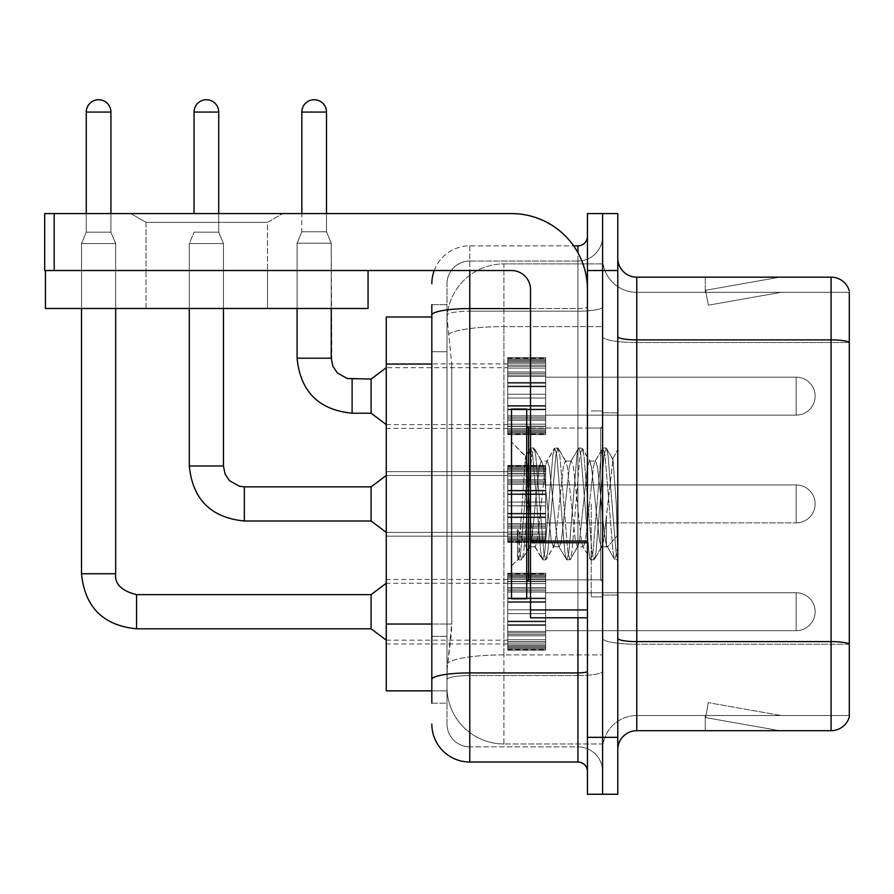 <?xml version="1.0" encoding="UTF-8"?>
<svg xmlns="http://www.w3.org/2000/svg" width="894" height="894" viewBox="0 0 894 894"><rect width="100%" height="100%" fill="white"/><g stroke="black" fill="none" stroke-linecap="round" stroke-linejoin="round"><path stroke-width="0.67" stroke-dasharray="4.47 3.35" d="M507.725 396.143L507.725 358.192L507.725 396.143M386.275 396.143L386.275 363.88L386.275 396.143M507.725 503.925L507.725 541.887L507.725 503.925M386.275 503.925L386.275 536.188L386.275 503.925M507.725 611.719L507.725 573.758L507.725 611.719M386.275 611.719L386.275 579.457L386.275 611.719M545.675 396.143L545.675 358.192L545.675 396.143M545.675 503.925L545.675 541.887L545.675 503.925M545.675 611.719L545.675 573.758L545.675 611.719M602.612 396.143L602.612 377.167L602.612 396.143M602.612 503.925L602.612 596.913L602.612 503.925M602.612 611.719L602.612 592.744L602.612 611.719M431.824 624.034L451.749 624.034L451.381 633.913L447.235 668.075L451.749 624.034L451.749 364.059L451.749 624.034L386.275 624.034L386.275 690.85M447.235 668.075L447 687.05A56.925 56.925 0 0 0 503.925 743.976L602.612 743.976L602.612 654.9L602.612 743.976L503.925 743.976L503.925 654.9L503.925 743.976A56.925 56.925 0 0 1 447 687.05L447.235 668.075M503.925 263.875L602.612 263.875L602.612 326.601L602.612 263.875L503.925 263.875A56.925 56.925 0 0 0 447.078 317.795L451.749 364.059L447.078 317.795A56.925 56.925 0 0 1 503.925 263.875L503.925 326.601L602.612 326.601L602.612 654.9L602.612 326.601L503.925 326.601L503.925 263.875A56.925 56.925 0 0 0 447.078 317.795M447 687.05L447.123 690.85L447 687.05A56.925 56.925 0 0 0 503.925 743.976M447.123 690.85L431.824 690.85L447.123 690.85M431.824 317.012L386.275 317.012L386.275 624.034M617.788 503.925L617.788 595.013L617.788 449.648L617.788 559.867L614.58 559.454L613.061 552.38L605.026 455.482L603.025 447.983L601.014 455.482L592.979 552.38L590.968 559.867L590.476 559.454L588.967 552.38L580.932 455.482L578.921 447.983L578.429 448.408L576.909 455.482L568.875 552.38L566.874 559.867L566.383 559.454L564.863 552.38L556.828 455.482L554.816 447.983L552.816 455.482L544.781 552.38L542.77 559.867L540.758 552.38L532.735 455.482L530.723 447.983L528.712 455.482L520.677 552.38L518.676 559.867L517.447 557.23L517.447 529.259L527.471 549.855L530.5 544.591L530.5 546.826L530.5 544.591C532.031 537.395 533.606 523.85 535.238 503.925C533.606 523.85 532.031 537.395 530.5 544.591L521.683 559.867L519.671 552.38L517.447 529.259L527.471 549.855L528.913 547.888L521.683 559.867L519.671 552.38L517.447 529.259L517.447 557.23L518.676 559.867L520.677 552.38L528.712 455.482L530.723 447.983L532.735 455.482L540.758 552.38L542.278 559.454L534.601 546.29L533.237 541.082L530.5 518.297L530.5 546.826L527.46 549.855L530.5 546.826L535.238 546.826L533.237 541.082L530.5 518.297L525.504 456.521L518.185 559.454L511.524 565.801L511.524 503.925L511.524 598.812L511.524 409.05L511.524 565.801L518.229 559.096L525.504 456.521L530.231 448.408L525.504 456.521L511.524 442.049L525.862 456.398L530.5 518.297L530.5 546.826L535.238 546.826L542.77 559.867L544.781 552.38L552.816 455.482L554.325 448.408L546.659 461.572L545.284 466.78L537.249 541.082L535.238 546.826L537.249 541.082L545.284 466.78L546.659 461.572L554.816 447.983L556.828 455.482L564.863 552.38L566.383 559.454L558.705 546.29L557.331 541.082L549.296 466.78L547.296 461.036L549.296 466.78L557.331 541.082L558.705 546.29L566.874 559.867L568.875 552.38L576.909 455.482L578.429 448.408L570.752 461.572L569.377 466.78L561.354 541.082L559.342 546.826L561.354 541.082L569.377 466.78L570.752 461.572L578.921 447.983L580.932 455.482L588.967 552.38L590.476 559.454L582.81 546.29L581.435 541.082L573.4 466.78L571.389 461.036L573.4 466.78L581.435 541.082L582.81 546.29L590.968 559.867L592.979 552.38L601.014 455.482L602.534 448.408L594.856 461.572L593.482 466.78L585.447 541.082L583.436 546.826L585.447 541.082L593.482 466.78L594.856 461.572L603.025 447.983L605.026 455.482L613.061 552.38L614.58 559.454L606.4 545.072C604.825 538.244 603.193 524.532 601.517 503.925L597.494 466.78L595.493 461.036L597.494 466.78L601.517 503.925C603.193 524.532 604.825 538.244 606.4 545.072L606.4 516.821L612.971 459.471L616.279 503.925L617.788 559.722L617.788 412.838L617.788 595.013L617.788 449.648L617.788 555.498L616.279 503.925L612.971 459.471L606.031 447.983L604.031 455.482L595.996 552.38L593.985 559.867L591.973 552.38L583.938 455.482L581.938 447.983L579.927 455.482L571.892 552.38L569.88 559.867L567.88 552.38L559.845 455.482L557.834 447.983L555.822 455.482L547.787 552.38L545.787 559.867L543.775 552.38L535.741 455.482L533.729 447.983L531.729 455.482L523.694 552.38L522.174 559.454L523.694 552.38L531.729 455.482L533.729 447.983L530.723 447.983L534.221 448.408L535.741 455.482L543.775 552.38L545.787 559.867L542.77 559.867L546.279 559.454L547.787 552.38L555.822 455.482L557.834 447.983L554.816 447.983L558.325 448.408L559.845 455.482L567.88 552.38L569.88 559.867L566.874 559.867L570.372 559.454L571.892 552.38L579.927 455.482L581.938 447.983L578.921 447.983L582.43 448.408L583.938 455.482L591.973 552.38L593.985 559.867L590.968 559.867L594.476 559.454L595.996 552.38L604.031 455.482L606.031 447.983L603.025 447.983L606.523 448.408L608.043 455.482L616.078 552.38L617.788 559.722L614.58 559.454L606.4 545.072L606.4 546.826L606.4 516.821L603.528 541.082L602.154 546.29L601.517 546.826L599.505 541.082L591.47 466.78L589.47 461.036L587.459 466.78L579.424 541.082L578.049 546.29L577.412 546.826L575.412 541.082L567.377 466.78L565.366 461.036L563.354 466.78L555.319 541.082L553.319 546.826L551.307 541.082L543.273 466.78L541.898 461.572L541.261 461.036L539.261 466.78L535.238 503.925L539.261 466.78L541.261 461.036L547.296 461.036L541.261 461.036L534.221 448.408L541.898 461.572L543.273 466.78L551.307 541.082L553.319 546.826L559.342 546.826L553.319 546.826L546.279 559.454L553.956 546.29L555.319 541.082L563.354 466.78L565.366 461.036L571.389 461.036L565.366 461.036L558.325 448.408L566.003 461.572L567.377 466.78L575.412 541.082L577.412 546.826L583.436 546.826L577.412 546.826L570.372 559.454L578.049 546.29L579.424 541.082L587.459 466.78L589.47 461.036L595.493 461.036L589.47 461.036L582.43 448.408L590.096 461.572L591.47 466.78L599.505 541.082L601.517 546.826L607.574 546.893L606.914 546.301L607.574 546.893L617.788 534.992L617.788 412.838L617.788 503.925M591.225 503.925L591.225 596.913L591.225 503.925M602.612 654.788L602.612 336.591L602.612 654.788M636.763 277.162L831.085 277.162A18.975 18.975 0 0 1 849.3 290.829A18.975 18.975 0 0 0 831.085 277.162L831.085 730.7A18.975 18.975 0 0 0 849.3 717.033L849.3 654.788L849.3 715.513L636.763 715.513L636.763 277.162A18.975 18.975 0 0 1 617.788 258.187L617.788 336.591L617.788 258.187M617.788 749.675L617.788 336.591L617.788 749.675A18.975 18.975 0 0 1 636.763 730.7L636.763 654.788L636.763 715.513L849.3 715.513L849.3 292.338L636.763 292.338A34.162 34.162 0 0 1 602.612 258.187L602.612 336.591L602.612 258.187A34.162 34.162 0 0 0 636.763 292.338L636.763 644.25A34.162 5.934 0 0 1 602.612 638.316A34.162 5.934 0 0 0 636.763 644.25L636.763 292.338A34.162 34.162 0 0 1 602.612 258.187M617.788 638.316A18.975 3.297 0 0 0 636.763 641.613L831.085 641.613A18.975 3.297 180 0 1 849.3 643.982L849.3 292.338L636.763 292.338M602.612 270.524L602.612 213.588L617.788 213.588L617.788 270.524L602.612 270.524L602.612 213.588L587.425 213.588L587.425 270.524L602.612 270.524L602.612 737.338L602.612 270.524M587.425 270.524L587.425 794.263L602.612 794.263L602.612 737.338L602.612 794.263L617.788 794.263L617.788 270.524M778.54 730.465A15.176 15.176 0 0 0 781.177 730.7L705.265 730.7L781.177 730.7A15.176 15.176 0 0 1 778.54 730.465A15.176 15.176 0 0 0 781.177 730.7A15.176 15.176 0 0 1 778.54 730.465A15.176 15.176 0 0 0 781.177 730.7A15.176 15.176 0 0 1 778.54 730.465A15.176 15.176 0 0 0 781.177 730.7A15.176 15.176 0 0 1 778.54 730.465A15.176 15.176 0 0 0 781.177 730.7A15.176 15.176 0 0 1 778.54 730.465A15.176 15.176 0 0 0 781.177 730.7A15.176 15.176 0 0 1 778.54 730.465A15.176 15.176 0 0 0 781.177 730.7A15.176 15.176 0 0 1 778.54 730.465A15.176 15.176 0 0 0 781.177 730.7A15.176 15.176 0 0 1 778.54 730.465A15.176 15.176 0 0 0 781.177 730.7A15.176 15.176 0 0 1 778.54 730.465L705.657 717.614L778.54 730.465M705.265 715.513L705.265 730.7L705.265 715.513L706.025 715.513L705.657 717.614L706.025 715.513L705.265 715.513L705.265 730.7L705.265 715.513L706.025 715.513L705.657 717.614L706.025 715.513L705.265 715.513L705.265 730.7L705.265 715.513L706.025 715.513L705.657 717.614L706.025 715.513L705.265 715.513L705.265 730.7L705.265 715.513L706.025 715.513L705.657 717.614L706.025 715.513L705.265 715.513L705.265 730.7L705.265 715.513L706.025 715.513L705.657 717.614L706.025 715.513L705.265 715.513L705.265 730.7L705.265 715.513L706.025 715.513L705.657 717.614L706.025 715.513L705.265 715.513L705.265 730.7L705.265 715.513L706.025 715.513L705.657 717.614L706.025 715.513L705.265 715.513L705.265 730.7L705.265 715.513L706.025 715.513L705.657 717.614L706.025 715.513L705.265 715.513L705.265 730.7L705.265 715.513L706.025 715.513L705.657 717.614L706.025 715.513L705.265 715.513M831.085 730.7L636.763 730.7M781.177 277.162L705.265 277.162L781.177 277.162A15.176 15.176 0 0 0 778.54 277.397A15.176 15.176 0 0 1 781.177 277.162A15.176 15.176 0 0 0 778.54 277.397A15.176 15.176 0 0 1 781.177 277.162A15.176 15.176 0 0 0 778.54 277.397A15.176 15.176 0 0 1 781.177 277.162A15.176 15.176 0 0 0 778.54 277.397A15.176 15.176 0 0 1 781.177 277.162A15.176 15.176 0 0 0 778.54 277.397A15.176 15.176 0 0 1 781.177 277.162A15.176 15.176 0 0 0 778.54 277.397A15.176 15.176 0 0 1 781.177 277.162A15.176 15.176 0 0 0 778.54 277.397A15.176 15.176 0 0 1 781.177 277.162A15.176 15.176 0 0 0 778.54 277.397A15.176 15.176 0 0 1 781.177 277.162A15.176 15.176 0 0 0 778.54 277.397A15.176 15.176 0 0 1 781.177 277.162M781.177 715.513L706.025 715.513L781.177 715.513L706.025 715.513L781.177 715.513L706.025 715.513L781.177 715.513L706.025 715.513L781.177 715.513L706.025 715.513L781.177 715.513L706.025 715.513L781.177 715.513L706.025 715.513L781.177 715.513L706.025 715.513L781.177 715.513L706.025 715.513L781.177 715.513L708.294 702.662L706.025 715.513L708.294 702.662L706.025 715.513L708.294 702.662L706.025 715.513L708.294 702.662L706.025 715.513L708.294 702.662L706.025 715.513L708.294 702.662L706.025 715.513L708.294 702.662L706.025 715.513L708.294 702.662L706.025 715.513L708.294 702.662L706.025 715.513L708.294 702.662L781.177 715.513M849.3 292.338L849.3 342.525L636.763 342.525A34.162 5.934 0 0 1 602.612 336.591A34.162 5.934 0 0 0 636.763 342.525L849.3 342.525M706.025 292.338L705.265 292.338L706.025 292.338L705.265 292.338L706.025 292.338L705.265 292.338L706.025 292.338L705.265 292.338L706.025 292.338L705.265 292.338L706.025 292.338L705.265 292.338L706.025 292.338L705.265 292.338L706.025 292.338L705.265 292.338L706.025 292.338L705.265 292.338L706.025 292.338L705.657 290.248L778.54 277.397L705.657 290.248L706.025 292.338L705.657 290.248L778.54 277.397L705.657 290.248L706.025 292.338L705.657 290.248L778.54 277.397L705.657 290.248L706.025 292.338L705.657 290.248L778.54 277.397L705.657 290.248L706.025 292.338L705.657 290.248L778.54 277.397L705.657 290.248L706.025 292.338L705.657 290.248L778.54 277.397L705.657 290.248L706.025 292.338L705.657 290.248L778.54 277.397L705.657 290.248L706.025 292.338L705.657 290.248L778.54 277.397L705.657 290.248L706.025 292.338L705.657 290.248L778.54 277.397L705.657 290.248L706.025 292.338L781.177 292.338L706.025 292.338L781.177 292.338L706.025 292.338L781.177 292.338L706.025 292.338L781.177 292.338L706.025 292.338L781.177 292.338L706.025 292.338L781.177 292.338L706.025 292.338L781.177 292.338L706.025 292.338L781.177 292.338L706.025 292.338L781.177 292.338L706.025 292.338L708.294 305.189L706.025 292.338M602.612 749.675A34.162 34.162 0 0 1 636.763 715.513A34.162 34.162 0 0 0 602.612 749.675A34.162 34.162 0 0 1 636.763 715.513M705.265 277.162L705.265 292.338L705.265 277.162M781.177 292.338L708.294 305.189L781.177 292.338M431.824 703.187L447 703.187L447 304.675L447 703.187L431.824 703.187L431.824 636.372L431.824 679.507A37.95 6.593 180 0 1 469.775 672.925L577.937 672.925L577.937 762.012A9.488 9.488 0 0 1 587.425 771.5L587.425 236.362L587.425 771.5M431.824 724.051A37.95 37.95 0 0 0 469.775 762.012L469.775 746.825A22.775 22.775 0 0 1 447 724.051L447 315.169L447 724.051A22.775 22.775 0 0 0 469.775 746.825L577.937 746.825L577.937 686.1L577.937 746.825L469.775 746.825L469.775 675.562L577.937 675.562L577.937 686.1L577.937 675.562A24.674 4.28 0 0 0 602.612 671.271L602.612 306.933L602.612 671.271A24.674 4.28 0 0 1 577.937 675.562L577.937 311.213L577.937 675.562L469.775 675.562L469.775 261.026L577.937 261.026A24.674 24.674 0 0 0 602.612 236.362L602.612 306.933L602.612 236.362A24.674 24.674 0 0 1 577.937 261.026L577.937 311.213L577.937 261.026A24.674 24.674 0 0 0 602.612 236.362M587.425 503.925L587.425 579.837L587.425 503.925M434.216 270.524A37.95 37.95 0 0 1 469.775 245.85L577.937 245.85A9.488 9.488 0 0 0 587.425 236.362A9.488 9.488 0 0 1 577.937 245.85L577.937 672.925A9.488 1.643 -0 0 0 587.425 671.271M469.775 762.012L577.937 762.012M447 283.8A22.775 22.775 0 0 1 469.775 261.026A22.775 22.775 0 0 0 447 283.8L447 315.169L447 283.8A22.775 22.775 0 0 1 469.775 261.026L469.775 245.85A37.95 37.95 0 0 0 431.824 283.8A37.95 37.95 0 0 1 469.775 245.85L573.624 245.85M431.824 351.722L431.824 636.372L431.824 315.169L431.824 351.722L447 351.722L431.824 351.722M431.824 304.675L447 304.675L431.824 304.675L431.824 679.507M469.775 261.026L577.937 261.026M602.612 771.5A24.674 24.674 0 0 0 577.937 746.825A24.674 24.674 0 0 1 602.612 771.5A24.674 24.674 0 0 0 577.937 746.825M602.612 630.695L796.163 630.695L796.163 611.719L796.163 630.695A18.975 18.975 0 0 0 815.138 611.719A18.975 18.975 0 0 0 796.163 592.744A18.975 18.975 0 0 1 815.138 611.719A18.975 18.975 0 0 1 796.163 630.695A18.975 18.975 0 0 0 815.138 611.719A18.975 18.975 0 0 0 796.163 592.744A18.975 18.975 0 0 1 815.138 611.719A18.975 18.975 0 0 1 796.163 630.695A18.975 18.975 0 0 0 815.138 611.719A18.975 18.975 0 0 0 796.163 592.744A18.975 18.975 0 0 1 815.138 611.719A18.975 18.975 0 0 1 796.163 630.695A18.975 18.975 0 0 0 815.138 611.719A18.975 18.975 0 0 0 796.163 592.744A18.975 18.975 0 0 1 815.138 611.719A18.975 18.975 0 0 1 796.163 630.695A18.975 18.975 0 0 0 815.138 611.719A18.975 18.975 0 0 0 796.163 592.744A18.975 18.975 0 0 1 815.138 611.719A18.975 18.975 0 0 1 796.163 630.695A18.975 18.975 0 0 0 815.138 611.719A18.975 18.975 0 0 0 796.163 592.744A18.975 18.975 0 0 1 815.138 611.719A18.975 18.975 0 0 1 796.163 630.695A18.975 18.975 0 0 0 815.138 611.719A18.975 18.975 0 0 0 796.163 592.744A18.975 18.975 0 0 1 815.138 611.719A18.975 18.975 0 0 1 796.163 630.695A18.975 18.975 0 0 0 815.138 611.719A18.975 18.975 0 0 0 796.163 592.744A18.975 18.975 0 0 1 815.138 611.719A18.975 18.975 0 0 1 796.163 630.695A18.975 18.975 0 0 0 815.138 611.719A18.975 18.975 0 0 0 796.163 592.744L796.163 630.695L796.163 592.744L796.163 630.695L796.163 592.744L796.163 630.695L796.163 592.744L796.163 630.695L796.163 592.744L796.163 630.695L796.163 592.744L796.163 630.695L796.163 592.744L796.163 630.695L796.163 592.744L796.163 630.695L796.163 592.744L796.163 630.695L796.163 592.744L796.163 630.695L796.163 592.744L796.163 630.695L796.163 592.744L796.163 630.695L796.163 592.744L796.163 630.695L796.163 592.744L796.163 630.695L796.163 592.744L796.163 630.695L796.163 592.744L796.163 630.695L796.163 592.744L602.612 592.744M110.923 213.588L110.923 112.063L110.923 232.183L110.923 112.063L110.923 232.183L110.923 112.063L110.923 232.183L110.923 112.063L110.923 232.183L110.923 112.063L110.923 232.183L110.923 112.063L110.923 232.183L110.923 112.063L110.923 232.183L110.923 112.063L86.26 112.063L110.923 112.063A12.337 12.337 0 0 0 98.597 99.737A12.337 12.337 0 0 0 86.26 112.063A12.337 12.337 0 0 1 98.597 99.737A12.337 12.337 0 0 1 110.923 112.063A12.337 12.337 0 0 0 98.597 99.737A12.337 12.337 0 0 0 86.26 112.063A12.337 12.337 0 0 1 98.597 99.737A12.337 12.337 0 0 1 110.923 112.063A12.337 12.337 0 0 0 98.597 99.737A12.337 12.337 0 0 0 86.26 112.063A12.337 12.337 0 0 1 98.597 99.737A12.337 12.337 0 0 1 110.923 112.063A12.337 12.337 0 0 0 98.597 99.737A12.337 12.337 0 0 0 86.26 112.063A12.337 12.337 0 0 1 98.597 99.737A12.337 12.337 0 0 1 110.923 112.063A12.337 12.337 0 0 0 98.597 99.737A12.337 12.337 0 0 0 86.26 112.063A12.337 12.337 0 0 1 98.597 99.737A12.337 12.337 0 0 1 110.923 112.063A12.337 12.337 0 0 0 98.597 99.737A12.337 12.337 0 0 0 86.26 112.063A12.337 12.337 0 0 1 98.597 99.737A12.337 12.337 0 0 1 110.923 112.063A12.337 12.337 0 0 0 98.597 99.737A12.337 12.337 0 0 0 86.26 112.063A12.337 12.337 0 0 1 98.597 99.737A12.337 12.337 0 0 1 110.923 112.063A12.337 12.337 0 0 0 98.597 99.737A12.337 12.337 0 0 0 86.26 112.063A12.337 12.337 0 0 1 98.597 99.737A12.337 12.337 0 0 1 110.923 112.063L110.923 232.183L86.26 232.183L110.923 232.183L86.26 232.183L110.923 232.183L86.26 232.183L110.923 232.183L86.26 232.183L110.923 232.183L86.26 232.183L110.923 232.183L86.26 232.183L110.923 232.183L86.26 232.183L110.923 232.183L86.26 232.183L110.923 232.183L86.26 232.183L110.923 232.183L86.26 232.183L110.923 232.183L86.26 232.183L110.923 232.183L86.26 232.183L110.923 232.183L86.26 232.183L110.923 232.183L86.26 232.183L110.923 232.183L86.26 232.183L110.923 232.183L86.26 232.183L110.923 232.183L115.672 243.57L81.51 243.57L115.672 243.57L81.51 243.57L115.672 243.57L81.51 243.57L115.672 243.57L81.51 243.57L115.672 243.57L81.51 243.57L115.672 243.57L81.51 243.57L115.672 243.57L81.51 243.57L115.672 243.57L81.51 243.57L115.672 243.57L81.51 243.57L115.672 243.57L81.51 243.57L115.672 243.57L81.51 243.57L115.672 243.57L81.51 243.57L115.672 243.57L81.51 243.57L115.672 243.57L81.51 243.57L115.672 243.57L81.51 243.57L115.672 243.57L81.51 243.57L115.672 243.57L115.672 573.758L115.672 243.57L115.672 573.758L115.672 243.57L115.672 573.758L115.672 243.57L115.672 573.758L115.672 243.57L115.672 573.758L115.672 243.57L115.672 573.758L115.672 243.57L115.672 573.758L115.672 243.57L115.672 573.758L115.672 243.57L115.672 308.475L115.672 270.524L81.51 270.524L115.672 270.524L81.51 270.524L115.672 270.524L81.51 270.524L115.672 270.524L81.51 270.524L115.672 270.524L81.51 270.524L115.672 270.524L81.51 270.524L115.672 270.524L81.51 270.524L115.672 270.524L81.51 270.524L115.672 270.524L81.51 270.524L115.672 270.524L81.51 270.524L115.672 270.524L81.51 270.524L115.672 270.524L81.51 270.524L115.672 270.524L81.51 270.524L115.672 270.524L81.51 270.524L115.672 270.524L81.51 270.524L115.672 270.524L81.51 270.524L115.672 270.524L81.51 270.524L115.672 270.524L115.672 308.475L115.672 270.524M371.099 628.795L386.275 640.182L371.099 628.795L136.547 628.795L371.099 628.795L386.275 640.182L371.099 628.795L136.547 628.795L371.099 628.795L386.275 640.182L371.099 628.795L136.547 628.795L371.099 628.795L386.275 640.182L371.099 628.795L136.547 628.795L371.099 628.795L386.275 640.182L371.099 628.795L136.547 628.795L371.099 628.795L386.275 640.182L371.099 628.795L136.547 628.795L371.099 628.795L386.275 640.182L371.099 628.795L136.547 628.795L371.099 628.795L386.275 640.182L371.099 628.795L136.547 628.795L136.547 611.719L136.547 628.795L371.099 628.795L371.099 594.633L371.099 628.795L371.099 594.633L371.099 628.795L371.099 594.633L371.099 628.795L371.099 594.633L371.099 628.795L371.099 594.633L371.099 628.795L371.099 594.633L371.099 628.795L371.099 594.633L371.099 628.795L371.099 594.633L371.099 628.795L371.099 594.633L371.099 628.795L371.099 594.633L371.099 628.795L371.099 594.633L371.099 628.795L371.099 594.633L371.099 628.795L371.099 594.633L371.099 628.795L371.099 594.633L371.099 628.795L371.099 594.633L371.099 628.795L371.099 594.633L371.099 611.719L371.099 594.633L136.547 594.633L136.547 628.795L136.547 594.633L136.547 628.795L136.547 594.633L136.547 628.795L136.547 594.633L136.547 628.795L136.547 594.633L136.547 628.795L136.547 594.633L136.547 628.795L136.547 594.633L136.547 628.795L136.547 594.633L136.547 628.795L136.547 594.633L136.547 628.795L136.547 594.633L136.547 628.795L136.547 594.633L136.547 628.795L136.547 594.633L136.547 628.795L136.547 594.633L136.547 628.795L136.547 594.633L136.547 628.795L136.547 594.633L136.547 628.795L136.547 594.633L371.099 594.633L386.275 583.246L507.725 583.246M81.51 573.758L81.51 243.57L98.597 243.57L81.51 243.57L81.51 573.758L81.51 243.57L81.51 573.758L81.51 243.57L81.51 573.758L81.51 243.57L81.51 573.758L81.51 243.57L81.51 573.758L81.51 243.57L81.51 573.758L81.51 243.57L81.51 573.758L81.51 243.57L81.51 573.758L115.639 573.758M110.923 112.063L86.26 112.063L86.26 232.183L98.597 232.183L86.26 232.183L81.51 243.57L81.51 308.475L81.51 270.524L81.51 308.475L115.672 308.475L81.51 308.475L115.672 308.475L81.51 308.475L81.51 270.524L81.51 308.475L115.672 308.475L81.51 308.475L115.672 308.475L81.51 308.475L81.51 270.524L81.51 308.475L115.672 308.475L81.51 308.475L115.672 308.475L81.51 308.475L81.51 270.524L81.51 308.475L115.672 308.475L81.51 308.475L115.672 308.475L81.51 308.475L81.51 270.524L81.51 308.475L115.672 308.475L81.51 308.475L115.672 308.475L81.51 308.475L81.51 270.524L81.51 308.475L115.672 308.475L81.51 308.475L115.672 308.475L81.51 308.475L81.51 270.524L81.51 308.475L115.672 308.475L81.51 308.475L115.672 308.475L81.51 308.475L81.51 270.524L81.51 308.475L115.672 308.475L81.51 308.475L115.672 308.475L81.51 308.475L81.51 270.524M507.725 648.899L507.725 646.597L507.725 650.195L507.725 648.899L545.675 648.899L545.675 645.423L507.725 645.423L507.725 647.725L507.725 645.423L545.675 645.423L545.675 650.195L545.675 645.423L545.675 647.725L545.675 645.423L507.725 645.423L507.725 646.597L545.675 646.597L545.675 650.195L545.675 643.959L545.675 647.725L545.675 645.423L507.725 645.423L507.725 647.725L507.725 643.959L507.725 647.725L545.675 647.725L545.675 642.004L545.675 650.195L545.675 639.769L545.675 647.725L545.675 645.423L507.725 645.423L545.675 645.423L545.675 650.195L545.675 639.769L545.675 647.725L545.675 645.423L507.725 645.423L507.725 646.597L545.675 646.597L545.675 650.195L545.675 635.869L545.675 647.725L545.675 645.423L507.725 645.423L507.725 647.725L545.675 647.725L545.675 634.438L545.675 650.195L545.675 631.376L545.675 647.725L545.675 645.423L507.725 645.423L545.675 645.423L545.675 650.195L545.675 631.376L545.675 647.725L545.675 645.423L507.725 645.423L507.725 648.899L545.675 648.899L545.675 650.195L545.675 625.409L545.675 647.725L545.675 645.423L507.725 645.423L507.725 647.725L507.725 645.423L545.675 645.423L545.675 650.195L545.675 624.66L545.675 647.725L545.675 645.423L507.725 645.423L507.725 642.004L507.725 643.959L545.675 643.959L545.675 621.051L545.675 650.195L545.675 613.608L545.675 647.725L545.675 645.423L507.725 645.423L545.675 645.423L545.675 650.195L545.675 609.82L545.675 647.725L545.675 645.423L507.725 645.423L507.725 646.597L545.675 646.597L545.675 650.195L545.675 645.423L545.675 650.195L545.675 647.77L545.675 650.195L545.675 648.899L507.725 648.899L507.725 646.597L545.675 646.597L545.675 645.423L545.675 647.725L545.675 601.628L545.675 647.725L545.675 645.423L507.725 645.423L507.725 647.725L545.675 647.725L545.675 601.628L545.675 648.899L507.725 648.899L507.725 650.195L507.725 647.77L507.725 650.195L545.675 650.195L545.675 647.77L545.675 650.195L507.725 650.195L507.725 646.597L507.725 650.195L507.725 647.77L545.675 647.77L507.725 647.77L507.725 650.195L545.675 650.195L507.725 650.195L507.725 648.899L545.675 648.899L507.725 648.899L507.725 645.423L545.675 645.423L545.675 647.725L545.675 598.768L545.675 647.725L545.675 645.423L507.725 645.423L507.725 646.597L545.675 646.597L507.725 646.597L507.725 650.195L507.725 647.77L545.675 647.77L507.725 647.77L507.725 650.195L545.675 650.195L507.725 650.195L507.725 648.899L545.675 648.899L507.725 648.899L507.725 645.423L507.725 647.725L545.675 647.725L545.675 598.019L545.675 643.959L507.725 643.959L507.725 647.725L507.725 645.423L545.675 645.423L545.675 646.597L507.725 646.597L545.675 646.597L507.725 646.597L507.725 650.195L507.725 647.77L545.675 647.77L507.725 647.77L507.725 650.195L545.675 650.195L507.725 650.195L507.725 648.899L545.675 648.899L507.725 648.899L507.725 645.423L507.725 646.597L545.675 646.597L507.725 646.597L507.725 650.195L507.725 647.77L545.675 647.77L507.725 647.77L507.725 650.195L545.675 650.195L507.725 650.195L507.725 648.899L545.675 648.899L507.725 648.899L507.725 639.769L507.725 642.004L545.675 642.004L545.675 590.632L545.675 642.004L507.725 642.004L507.725 643.959L545.675 643.959L507.725 643.959L507.725 647.725L545.675 647.725L507.725 647.725L507.725 645.423L545.675 645.423L545.675 647.725L507.725 647.725L507.725 639.769L507.725 641.724L507.725 639.769L545.675 639.769L545.675 641.724L545.675 590.632L545.675 641.724L545.675 639.769L507.725 639.769L507.725 642.004L545.675 642.004L507.725 642.004L507.725 643.959L545.675 643.959L507.725 643.959L507.725 647.725L545.675 647.725L507.725 647.725L507.725 645.423L507.725 646.597L545.675 646.597L507.725 646.597L507.725 650.195L507.725 647.77L545.675 647.77L507.725 647.77L507.725 650.195L545.675 650.195L507.725 650.195L507.725 648.899L545.675 648.899L507.725 648.899L507.725 635.869L507.725 641.724L545.675 641.724L545.675 588.99L545.675 641.724L507.725 641.724L507.725 639.769L545.675 639.769L507.725 639.769L507.725 642.004L545.675 642.004L507.725 642.004L507.725 643.959L545.675 643.959L507.725 643.959L507.725 647.725L545.675 647.725L507.725 647.725L507.725 645.423L545.675 645.423L507.725 645.423L507.725 646.597L545.675 646.597L507.725 646.597L507.725 650.195L507.725 647.77L545.675 647.77L507.725 647.77L507.725 650.195L545.675 650.195L507.725 650.195L507.725 648.899L545.675 648.899L507.725 648.899L507.725 634.438L507.725 635.869L545.675 635.869L545.675 587.57L545.675 635.869L507.725 635.869L507.725 641.724L545.675 641.724L507.725 641.724L507.725 639.769L545.675 639.769L507.725 639.769L507.725 642.004L545.675 642.004L507.725 642.004L507.725 643.959L545.675 643.959L507.725 643.959L507.725 647.725L545.675 647.725L507.725 647.725L507.725 645.423L545.675 645.423L545.675 646.597L507.725 646.597L507.725 650.195L507.725 647.77L545.675 647.77L507.725 647.77L507.725 650.195L545.675 650.195L507.725 650.195L507.725 648.899L545.675 648.899L507.725 648.899L507.725 645.423L507.725 646.597L545.675 646.597L507.725 646.597L507.725 650.195L507.725 647.77L545.675 647.77L507.725 647.77L507.725 650.195L545.675 650.195L507.725 650.195L507.725 648.899L545.675 648.899L507.725 648.899L507.725 631.376L507.725 634.438L545.675 634.438L545.675 581.703L545.675 634.438L507.725 634.438L507.725 635.869L545.675 635.869L507.725 635.869L507.725 641.724L545.675 641.724L507.725 641.724L507.725 639.769L545.675 639.769L507.725 639.769L507.725 642.004L545.675 642.004L507.725 642.004L507.725 643.959L545.675 643.959L507.725 643.959L507.725 647.725L545.675 647.725L507.725 647.725L507.725 645.423L545.675 645.423L545.675 647.725L507.725 647.725L507.725 631.376L507.725 632.796L507.725 631.376L545.675 631.376L545.675 632.796L545.675 581.703L545.675 632.796L545.675 631.376L507.725 631.376L507.725 634.438L545.675 634.438L507.725 634.438L507.725 635.869L545.675 635.869L507.725 635.869L507.725 641.724L545.675 641.724L507.725 641.724L507.725 639.769L545.675 639.769L507.725 639.769L507.725 642.004L545.675 642.004L507.725 642.004L507.725 643.959L545.675 643.959L507.725 643.959L507.725 647.725L507.725 645.423L507.725 646.597L545.675 646.597L507.725 646.597L507.725 650.195L507.725 647.77L545.675 647.77L507.725 647.77L507.725 650.195L545.675 650.195L507.725 650.195L507.725 648.899L545.675 648.899L507.725 648.899L507.725 625.409L507.725 632.796L545.675 632.796L545.675 581.435L545.675 632.796L507.725 632.796L507.725 631.376L545.675 631.376L507.725 631.376L507.725 634.438L545.675 634.438L507.725 634.438L507.725 635.869L545.675 635.869L507.725 635.869L507.725 641.724L545.675 641.724L507.725 641.724L507.725 639.769L545.675 639.769L507.725 639.769L507.725 642.004L545.675 642.004L507.725 642.004L507.725 643.959L545.675 643.959L507.725 643.959L507.725 647.725L545.675 647.725L507.725 647.725L507.725 645.423L545.675 645.423L507.725 645.423L507.725 646.597L545.675 646.597L507.725 646.597L507.725 650.195L507.725 647.77L545.675 647.77L507.725 647.77L507.725 650.195L545.675 650.195L507.725 650.195L507.725 648.899L545.675 648.899L507.725 648.899L507.725 624.66L507.725 625.409L545.675 625.409L545.675 579.468L545.675 625.409L507.725 625.409L507.725 632.796L545.675 632.796L507.725 632.796L507.725 631.376L545.675 631.376L507.725 631.376L507.725 634.438L545.675 634.438L507.725 634.438L507.725 635.869L545.675 635.869L507.725 635.869L507.725 641.724L545.675 641.724L507.725 641.724L507.725 639.769L545.675 639.769L507.725 639.769L507.725 642.004L545.675 642.004L507.725 642.004L507.725 643.959L545.675 643.959L507.725 643.959L507.725 647.725L545.675 647.725L507.725 647.725L507.725 645.423L545.675 645.423L545.675 646.597L507.725 646.597L545.675 646.597L507.725 646.597L507.725 650.195L507.725 647.77L545.675 647.77L507.725 647.77L507.725 650.195L545.675 650.195L507.725 650.195L507.725 648.899L545.675 648.899L507.725 648.899L507.725 645.423L507.725 646.597L545.675 646.597L507.725 646.597L507.725 650.195L507.725 647.77L545.675 647.77L507.725 647.77L507.725 650.195L545.675 650.195L507.725 650.195L507.725 648.899L545.675 648.899L507.725 648.899L507.725 621.051L507.725 624.66L545.675 624.66L545.675 575.714L545.675 624.66L507.725 624.66L507.725 625.409L545.675 625.409L507.725 625.409L507.725 632.796L545.675 632.796L507.725 632.796L507.725 631.376L545.675 631.376L507.725 631.376L507.725 634.438L545.675 634.438L507.725 634.438L507.725 635.869L545.675 635.869L507.725 635.869L507.725 641.724L545.675 641.724L507.725 641.724L507.725 639.769L545.675 639.769L507.725 639.769L507.725 642.004L545.675 642.004L507.725 642.004L507.725 643.959L545.675 643.959L507.725 643.959L507.725 647.725L545.675 647.725L507.725 647.725L507.725 645.423L545.675 645.423L545.675 647.725L507.725 647.725L507.725 621.051L507.725 621.799L507.725 621.051L545.675 621.051L545.675 621.799L545.675 575.714L545.675 621.799L545.675 621.051L507.725 621.051L507.725 624.66L545.675 624.66L507.725 624.66L507.725 625.409L545.675 625.409L507.725 625.409L507.725 632.796L545.675 632.796L507.725 632.796L507.725 631.376L545.675 631.376L507.725 631.376L507.725 634.438L545.675 634.438L507.725 634.438L507.725 635.869L545.675 635.869L507.725 635.869L507.725 641.724L545.675 641.724L507.725 641.724L507.725 639.769L545.675 639.769L507.725 639.769L507.725 642.004L545.675 642.004L507.725 642.004L507.725 643.959L545.675 643.959L507.725 643.959L507.725 647.725L545.675 647.725L507.725 647.725L507.725 645.423L507.725 646.597L545.675 646.597L507.725 646.597L507.725 650.195L507.725 647.77L545.675 647.77L507.725 647.77L507.725 650.195L545.675 650.195L507.725 650.195L507.725 648.899L545.675 648.899L507.725 648.899L507.725 613.608L507.725 621.799L545.675 621.799L545.675 575.714L545.675 621.799L507.725 621.799L507.725 621.051L545.675 621.051L507.725 621.051L507.725 624.66L545.675 624.66L507.725 624.66L507.725 625.409L545.675 625.409L507.725 625.409L507.725 632.796L545.675 632.796L507.725 632.796L507.725 631.376L545.675 631.376L507.725 631.376L507.725 634.438L545.675 634.438L507.725 634.438L507.725 635.869L545.675 635.869L507.725 635.869L507.725 641.724L545.675 641.724L507.725 641.724L507.725 639.769L545.675 639.769L507.725 639.769L507.725 642.004L545.675 642.004L507.725 642.004L507.725 643.959L545.675 643.959L507.725 643.959L507.725 647.725L545.675 647.725L507.725 647.725L507.725 645.423L545.675 645.423L507.725 645.423L507.725 646.597L545.675 646.597L507.725 646.597L507.725 650.195L507.725 647.77L545.675 647.77L507.725 647.77L507.725 650.195L545.675 650.195L507.725 650.195L507.725 648.899L545.675 648.899L507.725 648.899L507.725 609.82L507.725 613.608L545.675 613.608L545.675 574.54L545.675 613.608L507.725 613.608L545.675 613.608L507.725 613.608L507.725 621.799L545.675 621.799L507.725 621.799L507.725 621.051L545.675 621.051L507.725 621.051L507.725 624.66L545.675 624.66L507.725 624.66L507.725 625.409L545.675 625.409L507.725 625.409L507.725 632.796L545.675 632.796L507.725 632.796L507.725 631.376L545.675 631.376L507.725 631.376L507.725 634.438L545.675 634.438L507.725 634.438L507.725 635.869L545.675 635.869L507.725 635.869L507.725 641.724L545.675 641.724L507.725 641.724L507.725 639.769L545.675 639.769L507.725 639.769L507.725 642.004L545.675 642.004L507.725 642.004L507.725 643.959L545.675 643.959L507.725 643.959L507.725 647.725L545.675 647.725L507.725 647.725L507.725 645.423L545.675 645.423L545.675 646.597L507.725 646.597L507.725 650.195L507.725 647.77L545.675 647.77L507.725 647.77L507.725 650.195L545.675 650.195L507.725 650.195L507.725 648.899L545.675 648.899L507.725 648.899M507.725 601.628L507.725 609.82L507.725 601.628L507.725 602.377L507.725 601.628L545.675 601.628L545.675 602.377L545.675 573.244L545.675 609.82L545.675 573.244L545.675 602.377L545.675 601.628L507.725 601.628L507.725 609.82L545.675 609.82L507.725 609.82L545.675 609.82L507.725 609.82L507.725 598.768L507.725 602.377L545.675 602.377L545.675 573.244L545.675 602.377L507.725 602.377L507.725 601.628L545.675 601.628L507.725 601.628L507.725 609.82L545.675 609.82L507.725 609.82L545.675 609.82L507.725 609.82L507.725 613.608L545.675 613.608L507.725 613.608L545.675 613.608L507.725 613.608L507.725 598.019L507.725 598.768L545.675 598.768L545.675 573.244L545.675 598.768L507.725 598.768L507.725 602.377L545.675 602.377L507.725 602.377L507.725 601.628L545.675 601.628L507.725 601.628L507.725 609.82L545.675 609.82L507.725 609.82L545.675 609.82L507.725 609.82L507.725 613.608L545.675 613.608L507.725 613.608L545.675 613.608L507.725 613.608L507.725 621.799L545.675 621.799L507.725 621.799L507.725 590.632L507.725 598.019L545.675 598.019L545.675 573.244L545.675 598.019L507.725 598.019L507.725 598.768L545.675 598.768L507.725 598.768L507.725 602.377L545.675 602.377L507.725 602.377L507.725 601.628L545.675 601.628L507.725 601.628L507.725 609.82L545.675 609.82L507.725 609.82L545.675 609.82L507.725 609.82L507.725 613.608L545.675 613.608L507.725 613.608L545.675 613.608L507.725 613.608L507.725 621.799L545.675 621.799L507.725 621.799L507.725 621.051L545.675 621.051L507.725 621.051L507.725 590.632L507.725 592.063L507.725 590.632L545.675 590.632L545.675 592.063L545.675 573.244L545.675 592.063L545.675 590.632L507.725 590.632L507.725 598.019L545.675 598.019L507.725 598.019L507.725 598.768L545.675 598.768L507.725 598.768L507.725 602.377L545.675 602.377L507.725 602.377L507.725 601.628L545.675 601.628L507.725 601.628L507.725 609.82L545.675 609.82L507.725 609.82L545.675 609.82L507.725 609.82L507.725 613.608L545.675 613.608L507.725 613.608L545.675 613.608L507.725 613.608L507.725 621.799L545.675 621.799L507.725 621.799L507.725 621.051L545.675 621.051L507.725 621.051L507.725 624.66L545.675 624.66L507.725 624.66L507.725 588.99L507.725 592.063L545.675 592.063L545.675 573.244L545.675 592.063L507.725 592.063L507.725 590.632L545.675 590.632L507.725 590.632L507.725 598.019L545.675 598.019L507.725 598.019L507.725 598.768L545.675 598.768L507.725 598.768L507.725 602.377L545.675 602.377L507.725 602.377L507.725 601.628L545.675 601.628L507.725 601.628L507.725 609.82L545.675 609.82L507.725 609.82L545.675 609.82L507.725 609.82L507.725 613.608L545.675 613.608L507.725 613.608L545.675 613.608L507.725 613.608L507.725 621.799L545.675 621.799L507.725 621.799L507.725 621.051L545.675 621.051L507.725 621.051L507.725 624.66L545.675 624.66L507.725 624.66L507.725 625.409L545.675 625.409L507.725 625.409L507.725 587.57L507.725 588.99L545.675 588.99L545.675 573.244L545.675 588.99L507.725 588.99L507.725 592.063L545.675 592.063L507.725 592.063L507.725 590.632L545.675 590.632L507.725 590.632L507.725 598.019L545.675 598.019L507.725 598.019L507.725 598.768L545.675 598.768L507.725 598.768L507.725 602.377L545.675 602.377L507.725 602.377L507.725 601.628L545.675 601.628L507.725 601.628L507.725 609.82L545.675 609.82L507.725 609.82L545.675 609.82L507.725 609.82L507.725 613.608L545.675 613.608L507.725 613.608L545.675 613.608L507.725 613.608L507.725 621.799L545.675 621.799L507.725 621.799L507.725 621.051L545.675 621.051L507.725 621.051L507.725 624.66L545.675 624.66L507.725 624.66L507.725 625.409L545.675 625.409L507.725 625.409L507.725 632.796L545.675 632.796L507.725 632.796L507.725 581.703L507.725 587.57L545.675 587.57L545.675 573.244L545.675 587.57L507.725 587.57L507.725 588.99L545.675 588.99L507.725 588.99L507.725 592.063L545.675 592.063L507.725 592.063L507.725 590.632L545.675 590.632L507.725 590.632L507.725 598.019L545.675 598.019L507.725 598.019L507.725 598.768L545.675 598.768L507.725 598.768L507.725 602.377L545.675 602.377L507.725 602.377L507.725 601.628L545.675 601.628L507.725 601.628L507.725 609.82L545.675 609.82L507.725 609.82L545.675 609.82L507.725 609.82L507.725 613.608L545.675 613.608L507.725 613.608L545.675 613.608L507.725 613.608L507.725 621.799L545.675 621.799L507.725 621.799L507.725 621.051L545.675 621.051L507.725 621.051L507.725 624.66L545.675 624.66L507.725 624.66L507.725 625.409L545.675 625.409L507.725 625.409L507.725 632.796L545.675 632.796L507.725 632.796L507.725 631.376L545.675 631.376L507.725 631.376L507.725 581.703L507.725 583.659L507.725 581.703L545.675 581.703L545.675 583.659L545.675 573.244L545.675 583.659L545.675 581.703L507.725 581.703L507.725 587.57L545.675 587.57L507.725 587.57L507.725 588.99L545.675 588.99L507.725 588.99L507.725 592.063L545.675 592.063L507.725 592.063L507.725 590.632L545.675 590.632L507.725 590.632L507.725 598.019L545.675 598.019L507.725 598.019L507.725 598.768L545.675 598.768L507.725 598.768L507.725 602.377L545.675 602.377L507.725 602.377L507.725 601.628L545.675 601.628L507.725 601.628L507.725 609.82L545.675 609.82L507.725 609.82L545.675 609.82L507.725 609.82L507.725 613.608L545.675 613.608L507.725 613.608L545.675 613.608L507.725 613.608L507.725 621.799L545.675 621.799L507.725 621.799L507.725 621.051L545.675 621.051L507.725 621.051L507.725 624.66L545.675 624.66L507.725 624.66L507.725 625.409L545.675 625.409L507.725 625.409L507.725 632.796L545.675 632.796L507.725 632.796L507.725 631.376L545.675 631.376L507.725 631.376L507.725 634.438L545.675 634.438L507.725 634.438L507.725 581.435L507.725 583.659L545.675 583.659L545.675 573.244L545.675 583.659L507.725 583.659L507.725 581.703L545.675 581.703L507.725 581.703L507.725 587.57L545.675 587.57L507.725 587.57L507.725 588.99L545.675 588.99L507.725 588.99L507.725 592.063L545.675 592.063L507.725 592.063L507.725 590.632L545.675 590.632L507.725 590.632L507.725 598.019L545.675 598.019L507.725 598.019L507.725 598.768L545.675 598.768L507.725 598.768L507.725 602.377L545.675 602.377L507.725 602.377L507.725 601.628L545.675 601.628L507.725 601.628L507.725 609.82L545.675 609.82L507.725 609.82L545.675 609.82L507.725 609.82L507.725 613.608L545.675 613.608L507.725 613.608L545.675 613.608L507.725 613.608L507.725 621.799L545.675 621.799L507.725 621.799L507.725 621.051L545.675 621.051L507.725 621.051L507.725 624.66L545.675 624.66L507.725 624.66L507.725 625.409L545.675 625.409L507.725 625.409L507.725 632.796L545.675 632.796L507.725 632.796L507.725 631.376L545.675 631.376L507.725 631.376L507.725 634.438L545.675 634.438L507.725 634.438L507.725 635.869L545.675 635.869L507.725 635.869L507.725 579.468L507.725 581.435L545.675 581.435L545.675 573.244L545.675 581.435L507.725 581.435L507.725 583.659L545.675 583.659L507.725 583.659L507.725 581.703L545.675 581.703L507.725 581.703L507.725 587.57L545.675 587.57L507.725 587.57L507.725 588.99L545.675 588.99L507.725 588.99L507.725 592.063L545.675 592.063L507.725 592.063L507.725 590.632L545.675 590.632L507.725 590.632L507.725 598.019L545.675 598.019L507.725 598.019L507.725 598.768L545.675 598.768L507.725 598.768L507.725 602.377L545.675 602.377L507.725 602.377L507.725 601.628L545.675 601.628L507.725 601.628L507.725 609.82L545.675 609.82L507.725 609.82L545.675 609.82L507.725 609.82L507.725 613.608L545.675 613.608L507.725 613.608L545.675 613.608L507.725 613.608L507.725 621.799L545.675 621.799L507.725 621.799L507.725 621.051L545.675 621.051L507.725 621.051L507.725 624.66L545.675 624.66L507.725 624.66L507.725 625.409L545.675 625.409L507.725 625.409L507.725 632.796L545.675 632.796L507.725 632.796L507.725 631.376L545.675 631.376L507.725 631.376L507.725 634.438L545.675 634.438L507.725 634.438L507.725 635.869L545.675 635.869L507.725 635.869L507.725 641.724L545.675 641.724L507.725 641.724L507.725 575.714L507.725 579.468L545.675 579.468L545.675 573.244L545.675 579.468L507.725 579.468L507.725 581.435L545.675 581.435L507.725 581.435L507.725 583.659L545.675 583.659L507.725 583.659L507.725 581.703L545.675 581.703L507.725 581.703L507.725 587.57L545.675 587.57L507.725 587.57L507.725 588.99L545.675 588.99L507.725 588.99L507.725 592.063L545.675 592.063L507.725 592.063L507.725 590.632L545.675 590.632L507.725 590.632L507.725 598.019L545.675 598.019L507.725 598.019L507.725 598.768L545.675 598.768L507.725 598.768L507.725 602.377L545.675 602.377L507.725 602.377L507.725 601.628L545.675 601.628L507.725 601.628L507.725 609.82L545.675 609.82L507.725 609.82L545.675 609.82L507.725 609.82L507.725 613.608L545.675 613.608L507.725 613.608L545.675 613.608L507.725 613.608L507.725 621.799L545.675 621.799L507.725 621.799L507.725 621.051L545.675 621.051L507.725 621.051L507.725 624.66L545.675 624.66L507.725 624.66L507.725 625.409L545.675 625.409L507.725 625.409L507.725 632.796L545.675 632.796L507.725 632.796L507.725 631.376L545.675 631.376L507.725 631.376L507.725 634.438L545.675 634.438L507.725 634.438L507.725 635.869L545.675 635.869L507.725 635.869L507.725 641.724L545.675 641.724L507.725 641.724L507.725 639.769L545.675 639.769L507.725 639.769L507.725 575.714L507.725 578.016L507.725 575.714L545.675 575.714L545.675 578.016L545.675 573.244L545.675 578.016L545.675 575.714L507.725 575.714L507.725 579.468L545.675 579.468L507.725 579.468L507.725 581.435L545.675 581.435L507.725 581.435L507.725 583.659L545.675 583.659L507.725 583.659L507.725 581.703L545.675 581.703L507.725 581.703L507.725 587.57L545.675 587.57L507.725 587.57L507.725 588.99L545.675 588.99L507.725 588.99L507.725 592.063L545.675 592.063L507.725 592.063L507.725 590.632L545.675 590.632L507.725 590.632L507.725 598.019L545.675 598.019L507.725 598.019L507.725 598.768L545.675 598.768L507.725 598.768L507.725 602.377L545.675 602.377L507.725 602.377L507.725 601.628L545.675 601.628L507.725 601.628L507.725 609.82L545.675 609.82L507.725 609.82L545.675 609.82L507.725 609.82L507.725 613.608L545.675 613.608L507.725 613.608L545.675 613.608L507.725 613.608L507.725 621.799L545.675 621.799L507.725 621.799L507.725 621.051L545.675 621.051L507.725 621.051L507.725 624.66L545.675 624.66L507.725 624.66L507.725 625.409L545.675 625.409L507.725 625.409L507.725 632.796L545.675 632.796L507.725 632.796L507.725 631.376L545.675 631.376L507.725 631.376L507.725 634.438L545.675 634.438L507.725 634.438L507.725 635.869L545.675 635.869L507.725 635.869L507.725 641.724L545.675 641.724L507.725 641.724L507.725 639.769L545.675 639.769L507.725 639.769L507.725 642.004L545.675 642.004L507.725 642.004L507.725 575.714L507.725 578.016L507.725 576.842L507.725 578.016L545.675 578.016L545.675 573.244L545.675 578.016L507.725 578.016L507.725 575.714L545.675 575.714L507.725 575.714L507.725 579.468L545.675 579.468L507.725 579.468L507.725 581.435L545.675 581.435L507.725 581.435L507.725 583.659L545.675 583.659L507.725 583.659L507.725 581.703L545.675 581.703L507.725 581.703L507.725 587.57L545.675 587.57L507.725 587.57L507.725 588.99L545.675 588.99L507.725 588.99L507.725 592.063L545.675 592.063L507.725 592.063L507.725 590.632L545.675 590.632L507.725 590.632L507.725 598.019L545.675 598.019L507.725 598.019L507.725 598.768L545.675 598.768L507.725 598.768L507.725 602.377L545.675 602.377L507.725 602.377L507.725 601.628L545.675 601.628L507.725 601.628L507.725 609.82L545.675 609.82L507.725 609.82L545.675 609.82L507.725 609.82L507.725 613.608L545.675 613.608L507.725 613.608L545.675 613.608L507.725 613.608L507.725 621.799L545.675 621.799L507.725 621.799L507.725 621.051L545.675 621.051L507.725 621.051L507.725 624.66L545.675 624.66L507.725 624.66L507.725 625.409L545.675 625.409L507.725 625.409L507.725 632.796L545.675 632.796L507.725 632.796L507.725 631.376L545.675 631.376L507.725 631.376L507.725 634.438L545.675 634.438L507.725 634.438L507.725 635.869L545.675 635.869L507.725 635.869L507.725 641.724L545.675 641.724L507.725 641.724L507.725 639.769L545.675 639.769L507.725 639.769L507.725 642.004L545.675 642.004L507.725 642.004L507.725 643.959L545.675 643.959L507.725 643.959L507.725 574.54L507.725 576.842L545.675 576.842L545.675 573.244L545.675 576.842L507.725 576.842L507.725 578.016L545.675 578.016L507.725 578.016L507.725 575.714L545.675 575.714L507.725 575.714L507.725 579.468L545.675 579.468L507.725 579.468L507.725 581.435L545.675 581.435L507.725 581.435L507.725 583.659L545.675 583.659L507.725 583.659L507.725 581.703L545.675 581.703L507.725 581.703L507.725 587.57L545.675 587.57L507.725 587.57L507.725 588.99L545.675 588.99L507.725 588.99L507.725 592.063L545.675 592.063L507.725 592.063L507.725 590.632L545.675 590.632L507.725 590.632L507.725 598.019L545.675 598.019L507.725 598.019L507.725 598.768L545.675 598.768L507.725 598.768L507.725 602.377L545.675 602.377L507.725 602.377L507.725 601.628L545.675 601.628L507.725 601.628L507.725 609.82L545.675 609.82L507.725 609.82L545.675 609.82L507.725 609.82L507.725 613.608L545.675 613.608L507.725 613.608L545.675 613.608L507.725 613.608L507.725 621.799L545.675 621.799L507.725 621.799L507.725 621.051L545.675 621.051L507.725 621.051L507.725 624.66L545.675 624.66L507.725 624.66L507.725 625.409L545.675 625.409L507.725 625.409L507.725 632.796L545.675 632.796L507.725 632.796L507.725 631.376L545.675 631.376L507.725 631.376L507.725 634.438L545.675 634.438L507.725 634.438L507.725 635.869L545.675 635.869L507.725 635.869L507.725 641.724L545.675 641.724L507.725 641.724L507.725 639.769L545.675 639.769L507.725 639.769L507.725 642.004L545.675 642.004L507.725 642.004L507.725 643.959L545.675 643.959L507.725 643.959L507.725 647.725L545.675 647.725L507.725 647.725L507.725 573.244L507.725 574.54L545.675 574.54L545.675 573.244L545.675 575.658L545.675 573.244L545.675 574.54L507.725 574.54L507.725 576.842L545.675 576.842L507.725 576.842L507.725 578.016L545.675 578.016L507.725 578.016L507.725 575.714L545.675 575.714L507.725 575.714L507.725 579.468L545.675 579.468L507.725 579.468L507.725 581.435L545.675 581.435L507.725 581.435L507.725 583.659L545.675 583.659L507.725 583.659L507.725 581.703L545.675 581.703L507.725 581.703L507.725 587.57L545.675 587.57L507.725 587.57L507.725 588.99L545.675 588.99L507.725 588.99L507.725 592.063L545.675 592.063L507.725 592.063L507.725 590.632L545.675 590.632L507.725 590.632L507.725 598.019L545.675 598.019L507.725 598.019L507.725 598.768L545.675 598.768L507.725 598.768L507.725 602.377L545.675 602.377L507.725 602.377L507.725 601.628L545.675 601.628L507.725 601.628L507.725 609.82L545.675 609.82L507.725 609.82L545.675 609.82L507.725 609.82L507.725 613.608L545.675 613.608L507.725 613.608L545.675 613.608L507.725 613.608L507.725 621.799L545.675 621.799L507.725 621.799L507.725 621.051L545.675 621.051L507.725 621.051L507.725 624.66L545.675 624.66L507.725 624.66L507.725 625.409L545.675 625.409L507.725 625.409L507.725 632.796L545.675 632.796L507.725 632.796L507.725 631.376L545.675 631.376L507.725 631.376L507.725 634.438L545.675 634.438L507.725 634.438L507.725 635.869L545.675 635.869L507.725 635.869L507.725 641.724L545.675 641.724L507.725 641.724L507.725 639.769L545.675 639.769L507.725 639.769L507.725 642.004L545.675 642.004L507.725 642.004L507.725 643.959L545.675 643.959L507.725 643.959L507.725 647.725L545.675 647.725L507.725 647.725L507.725 645.423L545.675 645.423L545.675 647.725L507.725 647.725L507.725 573.244L507.725 575.658L507.725 573.244L545.675 573.244L545.675 575.658L545.675 573.244L507.725 573.244L507.725 574.54L545.675 574.54L507.725 574.54L507.725 576.842L545.675 576.842L507.725 576.842L507.725 578.016L545.675 578.016L507.725 578.016L507.725 575.714L545.675 575.714L507.725 575.714L507.725 579.468L545.675 579.468L507.725 579.468L507.725 581.435L545.675 581.435L507.725 581.435L507.725 583.659L545.675 583.659L507.725 583.659L507.725 581.703L545.675 581.703L507.725 581.703L507.725 587.57L545.675 587.57L507.725 587.57L507.725 588.99L545.675 588.99L507.725 588.99L507.725 592.063L545.675 592.063L507.725 592.063L507.725 590.632L545.675 590.632L507.725 590.632L507.725 598.019L545.675 598.019L507.725 598.019L507.725 598.768L545.675 598.768L507.725 598.768L507.725 602.377L545.675 602.377L507.725 602.377L507.725 601.628L545.675 601.628L507.725 601.628M507.725 575.658L545.675 575.658L507.725 575.658L507.725 573.244L507.725 575.658L545.675 575.658L507.725 575.658L507.725 573.244L545.675 573.244L507.725 573.244L507.725 575.658L545.675 575.658L507.725 575.658L507.725 573.244L545.675 573.244L507.725 573.244L507.725 574.54L545.675 574.54L507.725 574.54L507.725 576.842L507.725 573.244L507.725 575.658L545.675 575.658L507.725 575.658L507.725 573.244L545.675 573.244L507.725 573.244L507.725 574.54L545.675 574.54L507.725 574.54L507.725 576.842L545.675 576.842L507.725 576.842L507.725 578.016L507.725 573.244L507.725 575.658L545.675 575.658L507.725 575.658L507.725 573.244L545.675 573.244L507.725 573.244L507.725 574.54L545.675 574.54L507.725 574.54L507.725 576.842L545.675 576.842L507.725 576.842L507.725 578.016L545.675 578.016L507.725 578.016L507.725 573.244L507.725 575.658L545.675 575.658L507.725 575.658L507.725 573.244L545.675 573.244L507.725 573.244L507.725 574.54L545.675 574.54L507.725 574.54L507.725 576.842L545.675 576.842L507.725 576.842L507.725 578.016L545.675 578.016L507.725 578.016L507.725 575.714L545.675 575.714L507.725 575.714L507.725 579.468L507.725 573.244L507.725 575.658L545.675 575.658L507.725 575.658L507.725 573.244L545.675 573.244L507.725 573.244L507.725 574.54L545.675 574.54L507.725 574.54L507.725 576.842L545.675 576.842L507.725 576.842L507.725 578.016L545.675 578.016L507.725 578.016L507.725 575.714L545.675 575.714L507.725 575.714L507.725 579.468L545.675 579.468L507.725 579.468L507.725 581.435L507.725 573.244L507.725 575.658L545.675 575.658L507.725 575.658L507.725 573.244L545.675 573.244L507.725 573.244L507.725 574.54L545.675 574.54L507.725 574.54L507.725 576.842L545.675 576.842L507.725 576.842L507.725 578.016L545.675 578.016L507.725 578.016L507.725 575.714L545.675 575.714L507.725 575.714L507.725 579.468L545.675 579.468L507.725 579.468L507.725 581.435L545.675 581.435L507.725 581.435L507.725 583.659L507.725 573.244L507.725 575.658L545.675 575.658L507.725 575.658L507.725 573.244L545.675 573.244L507.725 573.244L507.725 574.54L545.675 574.54L507.725 574.54L507.725 576.842L545.675 576.842L507.725 576.842L507.725 578.016L545.675 578.016L507.725 578.016L507.725 575.714L545.675 575.714L507.725 575.714L507.725 579.468L545.675 579.468L507.725 579.468L507.725 581.435L545.675 581.435L507.725 581.435L507.725 583.659L545.675 583.659L507.725 583.659L507.725 573.244L507.725 575.658L545.675 575.658L507.725 575.658L507.725 573.244L545.675 573.244L507.725 573.244L507.725 574.54L545.675 574.54L507.725 574.54L507.725 576.842L545.675 576.842L507.725 576.842L507.725 578.016L545.675 578.016L507.725 578.016L507.725 575.714L545.675 575.714L507.725 575.714L507.725 579.468L545.675 579.468L507.725 579.468L507.725 581.435L545.675 581.435L507.725 581.435L507.725 583.659L545.675 583.659L507.725 583.659L507.725 581.703L545.675 581.703L507.725 581.703L507.725 587.57L507.725 573.244L507.725 575.658L545.675 575.658L507.725 575.658L507.725 573.244L545.675 573.244L507.725 573.244L507.725 574.54L545.675 574.54L507.725 574.54L507.725 576.842L545.675 576.842L507.725 576.842L507.725 578.016L545.675 578.016L507.725 578.016L507.725 575.714L545.675 575.714L507.725 575.714L507.725 579.468L545.675 579.468L507.725 579.468L507.725 581.435L545.675 581.435L507.725 581.435L507.725 583.659L545.675 583.659L507.725 583.659L507.725 581.703L545.675 581.703L507.725 581.703L507.725 587.57L545.675 587.57L507.725 587.57L507.725 588.99L507.725 573.244L507.725 575.658L545.675 575.658L507.725 575.658L507.725 573.244L545.675 573.244L507.725 573.244L507.725 574.54L545.675 574.54L507.725 574.54L507.725 576.842L545.675 576.842L507.725 576.842L507.725 578.016L545.675 578.016L507.725 578.016L507.725 575.714L545.675 575.714L507.725 575.714L507.725 579.468L545.675 579.468L507.725 579.468L507.725 581.435L545.675 581.435L507.725 581.435L507.725 583.659L545.675 583.659L507.725 583.659L507.725 581.703L545.675 581.703L507.725 581.703L507.725 587.57L545.675 587.57L507.725 587.57L507.725 588.99L545.675 588.99L507.725 588.99L507.725 592.063L507.725 573.244L507.725 575.658L545.675 575.658L507.725 575.658L507.725 573.244L545.675 573.244L507.725 573.244L507.725 574.54L545.675 574.54L507.725 574.54L507.725 576.842L545.675 576.842L507.725 576.842L507.725 578.016L545.675 578.016L507.725 578.016L507.725 575.714L545.675 575.714L507.725 575.714L507.725 579.468L545.675 579.468L507.725 579.468L507.725 581.435L545.675 581.435L507.725 581.435L507.725 583.659L545.675 583.659L507.725 583.659L507.725 581.703L545.675 581.703L507.725 581.703L507.725 587.57L545.675 587.57L507.725 587.57L507.725 588.99L545.675 588.99L507.725 588.99L507.725 592.063L545.675 592.063L507.725 592.063L507.725 573.244L507.725 575.658L545.675 575.658L507.725 575.658L507.725 573.244L545.675 573.244L507.725 573.244L507.725 574.54L545.675 574.54L507.725 574.54L507.725 576.842L545.675 576.842L507.725 576.842L507.725 578.016L545.675 578.016L507.725 578.016L507.725 575.714L545.675 575.714L507.725 575.714L507.725 579.468L545.675 579.468L507.725 579.468L507.725 581.435L545.675 581.435L507.725 581.435L507.725 583.659L545.675 583.659L507.725 583.659L507.725 581.703L545.675 581.703L507.725 581.703L507.725 587.57L545.675 587.57L507.725 587.57L507.725 588.99L545.675 588.99L507.725 588.99L507.725 592.063L545.675 592.063L507.725 592.063L507.725 590.632L545.675 590.632L507.725 590.632L507.725 598.019L507.725 573.244L507.725 575.658L545.675 575.658L507.725 575.658L507.725 573.244L545.675 573.244L507.725 573.244L507.725 574.54L545.675 574.54L507.725 574.54L507.725 576.842L545.675 576.842L507.725 576.842L507.725 578.016L545.675 578.016L507.725 578.016L507.725 575.714L545.675 575.714L507.725 575.714L507.725 579.468L545.675 579.468L507.725 579.468L507.725 581.435L545.675 581.435L507.725 581.435L507.725 583.659L545.675 583.659L507.725 583.659L507.725 581.703L545.675 581.703L507.725 581.703L507.725 587.57L545.675 587.57L507.725 587.57L507.725 588.99L545.675 588.99L507.725 588.99L507.725 592.063L545.675 592.063L507.725 592.063L507.725 590.632L545.675 590.632L507.725 590.632L507.725 598.019L545.675 598.019L507.725 598.019L507.725 598.768L507.725 573.244L507.725 575.658L545.675 575.658L507.725 575.658L507.725 573.244L545.675 573.244L507.725 573.244L507.725 574.54L545.675 574.54L507.725 574.54L507.725 576.842L545.675 576.842L507.725 576.842L507.725 578.016L545.675 578.016L507.725 578.016L507.725 575.714L545.675 575.714L507.725 575.714L507.725 579.468L545.675 579.468L507.725 579.468L507.725 581.435L545.675 581.435L507.725 581.435L507.725 583.659L545.675 583.659L507.725 583.659L507.725 581.703L545.675 581.703L507.725 581.703L507.725 587.57L545.675 587.57L507.725 587.57L507.725 588.99L545.675 588.99L507.725 588.99L507.725 592.063L545.675 592.063L507.725 592.063L507.725 590.632L545.675 590.632L507.725 590.632L507.725 598.019L545.675 598.019L507.725 598.019L507.725 598.768L545.675 598.768L507.725 598.768L507.725 602.377L507.725 573.244L507.725 575.658L545.675 575.658L507.725 575.658M218.717 112.063L218.717 232.183L218.717 112.063L218.717 232.183L218.717 112.063L218.717 232.183L218.717 112.063L218.717 232.183L218.717 112.063L218.717 232.183L218.717 112.063L218.717 232.183L218.717 112.063L218.717 232.183L218.717 112.063L194.043 112.063A12.337 12.337 0 0 1 206.38 99.737A12.337 12.337 0 0 1 218.717 112.063A12.337 12.337 0 0 0 206.38 99.737A12.337 12.337 0 0 0 194.043 112.063A12.337 12.337 0 0 1 206.38 99.737A12.337 12.337 0 0 1 218.717 112.063A12.337 12.337 0 0 0 206.38 99.737A12.337 12.337 0 0 0 194.043 112.063A12.337 12.337 0 0 1 206.38 99.737A12.337 12.337 0 0 1 218.717 112.063A12.337 12.337 0 0 0 206.38 99.737A12.337 12.337 0 0 0 194.043 112.063A12.337 12.337 0 0 1 206.38 99.737A12.337 12.337 0 0 1 218.717 112.063A12.337 12.337 0 0 0 206.38 99.737A12.337 12.337 0 0 0 194.043 112.063A12.337 12.337 0 0 1 206.38 99.737A12.337 12.337 0 0 1 218.717 112.063A12.337 12.337 0 0 0 206.38 99.737A12.337 12.337 0 0 0 194.043 112.063A12.337 12.337 0 0 1 206.38 99.737A12.337 12.337 0 0 1 218.717 112.063A12.337 12.337 0 0 0 206.38 99.737A12.337 12.337 0 0 0 194.043 112.063A12.337 12.337 0 0 1 206.38 99.737A12.337 12.337 0 0 1 218.717 112.063A12.337 12.337 0 0 0 206.38 99.737A12.337 12.337 0 0 0 194.043 112.063A12.337 12.337 0 0 1 206.38 99.737A12.337 12.337 0 0 1 218.717 112.063L218.717 232.183L194.043 232.183L218.717 232.183L194.043 232.183L218.717 232.183L194.043 232.183L218.717 232.183L194.043 232.183L218.717 232.183L194.043 232.183L218.717 232.183L194.043 232.183L218.717 232.183L194.043 232.183L218.717 232.183L194.043 232.183L218.717 232.183L194.043 232.183L218.717 232.183L194.043 232.183L218.717 232.183L194.043 232.183L218.717 232.183L194.043 232.183L218.717 232.183L194.043 232.183L218.717 232.183L194.043 232.183L218.717 232.183L194.043 232.183L218.717 232.183L223.455 243.57L189.304 243.57L223.455 243.57L189.304 243.57L223.455 243.57L189.304 243.57L223.455 243.57L189.304 243.57L223.455 243.57L189.304 243.57L223.455 243.57L189.304 243.57L223.455 243.57L189.304 243.57L223.455 243.57L189.304 243.57L223.455 243.57L189.304 243.57L223.455 243.57L189.304 243.57L223.455 243.57L189.304 243.57L223.455 243.57L189.304 243.57L223.455 243.57L189.304 243.57L223.455 243.57L189.304 243.57L223.455 243.57L189.304 243.57L223.455 243.57L223.455 465.975L189.304 465.975L223.455 465.975L189.304 465.975L223.455 465.975L189.304 465.975L223.455 465.975L189.304 465.975L223.455 465.975L189.304 465.975L223.455 465.975L189.304 465.975L223.455 465.975L189.304 465.975L223.455 465.975L189.304 465.975L223.455 465.975L189.304 465.975L223.455 465.975L189.304 465.975L223.455 465.975L189.304 465.975L223.455 465.975L189.304 465.975L223.455 465.975L189.304 465.975L223.455 465.975L189.304 465.975L223.455 465.975L189.304 465.975L223.455 465.975L189.304 465.975L189.304 243.57L206.38 243.57L189.304 243.57L194.043 232.183L206.38 232.183L194.043 232.183L189.304 243.57L189.304 465.975L189.304 243.57L194.043 232.183L189.304 243.57L189.304 465.975L189.304 243.57L194.043 232.183L189.304 243.57L189.304 465.975L189.304 243.57L194.043 232.183L189.304 243.57L189.304 465.975L189.304 243.57L194.043 232.183L189.304 243.57L189.304 465.975L189.304 243.57L194.043 232.183L189.304 243.57L189.304 465.975L189.304 243.57L194.043 232.183L189.304 243.57L189.304 465.975L189.304 243.57L194.043 232.183L189.304 243.57L189.304 308.475L189.304 270.524L223.455 270.524L189.304 270.524L223.455 270.524L189.304 270.524L223.455 270.524L189.304 270.524L223.455 270.524L189.304 270.524L223.455 270.524L189.304 270.524L223.455 270.524L189.304 270.524L223.455 270.524L189.304 270.524L223.455 270.524L189.304 270.524L223.455 270.524L189.304 270.524L223.455 270.524L189.304 270.524L223.455 270.524L189.304 270.524L223.455 270.524L189.304 270.524L223.455 270.524L189.304 270.524L223.455 270.524L189.304 270.524L223.455 270.524L189.304 270.524L223.455 270.524L189.304 270.524L189.304 308.475L223.455 308.475L223.455 270.524L223.455 308.475L223.455 270.524L223.455 308.475L223.455 270.524L223.455 308.475L223.455 270.524L223.455 308.475L223.455 270.524L223.455 308.475L223.455 270.524L223.455 308.475L223.455 270.524L223.455 308.475L223.455 270.524L223.455 308.475L189.304 308.475L223.455 308.475L189.304 308.475L189.304 270.524L189.304 308.475L223.455 308.475L189.304 308.475L223.455 308.475L189.304 308.475L189.304 270.524L189.304 308.475L223.455 308.475L189.304 308.475L223.455 308.475L189.304 308.475L189.304 270.524L189.304 308.475L223.455 308.475L189.304 308.475L223.455 308.475L189.304 308.475L189.304 270.524L189.304 308.475L223.455 308.475L189.304 308.475L223.455 308.475L189.304 308.475L189.304 270.524L189.304 308.475L223.455 308.475L189.304 308.475L223.455 308.475L189.304 308.475L189.304 270.524L189.304 308.475L223.455 308.475L189.304 308.475L223.455 308.475L189.304 308.475L189.304 270.524L189.304 308.475L223.455 308.475L189.304 308.475M796.163 522.901A18.975 18.975 0 0 0 815.138 503.925A18.975 18.975 0 0 0 796.163 484.95A18.975 18.975 0 0 1 815.138 503.925A18.975 18.975 0 0 1 796.163 522.901A18.975 18.975 0 0 0 815.138 503.925A18.975 18.975 0 0 0 796.163 484.95A18.975 18.975 0 0 1 815.138 503.925A18.975 18.975 0 0 1 796.163 522.901A18.975 18.975 0 0 0 815.138 503.925A18.975 18.975 0 0 0 796.163 484.95A18.975 18.975 0 0 1 815.138 503.925A18.975 18.975 0 0 1 796.163 522.901A18.975 18.975 0 0 0 815.138 503.925A18.975 18.975 0 0 0 796.163 484.95A18.975 18.975 0 0 1 815.138 503.925A18.975 18.975 0 0 1 796.163 522.901A18.975 18.975 0 0 0 815.138 503.925A18.975 18.975 0 0 0 796.163 484.95A18.975 18.975 0 0 1 815.138 503.925A18.975 18.975 0 0 1 796.163 522.901A18.975 18.975 0 0 0 815.138 503.925A18.975 18.975 0 0 0 796.163 484.95A18.975 18.975 0 0 1 815.138 503.925A18.975 18.975 0 0 1 796.163 522.901A18.975 18.975 0 0 0 815.138 503.925A18.975 18.975 0 0 0 796.163 484.95A18.975 18.975 0 0 1 815.138 503.925A18.975 18.975 0 0 1 796.163 522.901A18.975 18.975 0 0 0 815.138 503.925A18.975 18.975 0 0 0 796.163 484.95A18.975 18.975 0 0 1 815.138 503.925A18.975 18.975 0 0 1 796.163 522.901L796.163 484.95L796.163 522.901L796.163 484.95L796.163 522.901L796.163 484.95L796.163 522.901L796.163 484.95L796.163 522.901L796.163 484.95L796.163 522.901L796.163 484.95L796.163 522.901L796.163 484.95L796.163 522.901L796.163 484.95L796.163 522.901L796.163 484.95L796.163 522.901L796.163 484.95L796.163 522.901L796.163 484.95L796.163 522.901L796.163 484.95L796.163 522.901L796.163 484.95L796.163 522.901L796.163 484.95L796.163 522.901L796.163 484.95L796.163 522.901L796.163 484.95L796.163 522.901L545.675 522.901L796.163 522.901M244.33 486.884L244.33 521.012L371.099 521.012L386.275 532.399L371.099 521.012L244.33 521.012L371.099 521.012L386.275 532.399L371.099 521.012L244.33 521.012L371.099 521.012L386.275 532.399L371.099 521.012L244.33 521.012L371.099 521.012L386.275 532.399L371.099 521.012L244.33 521.012L371.099 521.012L386.275 532.399L371.099 521.012L244.33 521.012L371.099 521.012L386.275 532.399L371.099 521.012L244.33 521.012L371.099 521.012L386.275 532.399L371.099 521.012L244.33 521.012L244.33 503.925L244.33 521.012L371.099 521.012L371.099 486.85L371.099 521.012L371.099 486.85L371.099 521.012L371.099 486.85L371.099 521.012L371.099 486.85L371.099 521.012L371.099 486.85L371.099 521.012L371.099 486.85L371.099 521.012L371.099 486.85L371.099 521.012L371.099 486.85L371.099 521.012L371.099 486.85L371.099 521.012L371.099 486.85L371.099 521.012L371.099 486.85L371.099 521.012L371.099 486.85L371.099 521.012L371.099 486.85L371.099 521.012L371.099 486.85L371.099 521.012L371.099 486.85L371.099 503.925L371.099 486.85L244.33 486.85L244.33 521.012L244.33 486.85L244.33 521.012L244.33 486.85L244.33 521.012L244.33 486.85L244.33 521.012L244.33 486.85L244.33 521.012L244.33 486.85L244.33 521.012L244.33 486.85L244.33 521.012L244.33 486.85L244.33 521.012L244.33 486.85L244.33 521.012L244.33 486.85L244.33 521.012L244.33 486.85L244.33 521.012L244.33 486.85L244.33 521.012L244.33 486.85L244.33 521.012L244.33 486.85L244.33 521.012L244.33 486.85L239.447 486.269L229.568 480.737L225.109 474.122L223.455 465.975L223.455 243.57L218.717 232.183L223.455 243.57L223.455 465.975L225.109 474.122L229.568 480.737L239.447 486.269L244.33 486.85L371.099 486.85L386.275 475.463L507.725 475.463L386.275 475.463L507.725 475.463L386.275 475.463L507.725 475.463L386.275 475.463L507.725 475.463L386.275 475.463L507.725 475.463L386.275 475.463L507.725 475.463L386.275 475.463L507.725 475.463L386.275 475.463L507.725 475.463L386.275 475.463L371.099 486.85L244.33 486.85L239.447 486.269L229.568 480.737L225.109 474.122L223.455 465.975L223.455 243.57L218.717 232.183L223.455 243.57L223.455 465.975L225.109 474.122L229.568 480.737L239.447 486.269L244.33 486.85L371.099 486.85L386.275 475.463L371.099 486.85L244.33 486.85L239.447 486.269L229.568 480.737L225.109 474.122L223.455 465.975L223.455 243.57L218.717 232.183L223.455 243.57L223.455 465.975L225.109 474.122L229.568 480.737L239.447 486.269L244.33 486.85L371.099 486.85L386.275 475.463L371.099 486.85L244.33 486.85L239.447 486.269L229.568 480.737L225.109 474.122L223.455 465.975L223.455 243.57L218.717 232.183L223.455 243.57L223.455 465.975L225.109 474.122L229.568 480.737L239.447 486.269L244.33 486.85L371.099 486.85L386.275 475.463L371.099 486.85L244.33 486.85L239.447 486.269L229.568 480.737L225.109 474.122L223.455 465.975L223.455 243.57L218.717 232.183L223.455 243.57L223.455 465.975L225.109 474.122L229.568 480.737L239.447 486.269L244.33 486.85L371.099 486.85L386.275 475.463L371.099 486.85L244.33 486.85L239.447 486.269L229.568 480.737L225.109 474.122L223.455 465.975L223.455 243.57L218.717 232.183L223.455 243.57L223.455 465.975L225.109 474.122L229.568 480.737L239.447 486.269L244.33 486.85L371.099 486.85L386.275 475.463L371.099 486.85L244.33 486.85L239.447 486.269L229.568 480.737L225.109 474.122L223.455 465.975L223.455 243.57L218.717 232.183L223.455 243.57L223.455 465.975L225.109 474.122L229.568 480.737L239.447 486.269L244.33 486.85L371.099 486.85L386.275 475.463L371.099 486.85L244.33 486.85L239.447 486.269L229.568 480.737L225.109 474.122L223.455 465.975M194.043 112.063L194.043 213.588M507.725 541.105L507.725 538.803L507.725 542.401L507.725 541.105L545.675 541.105L545.675 537.629L507.725 537.629L507.725 539.931L507.725 537.629L545.675 537.629L545.675 542.401L545.675 537.629L545.675 539.931L545.675 537.629L507.725 537.629L507.725 538.803L545.675 538.803L545.675 542.401L545.675 536.177L545.675 539.931L545.675 537.629L507.725 537.629L507.725 539.931L507.725 536.177L507.725 539.931L545.675 539.931L545.675 534.21L545.675 542.401L545.675 531.986L545.675 539.931L545.675 537.629L507.725 537.629L545.675 537.629L545.675 542.401L545.675 531.986L545.675 539.931L545.675 537.629L507.725 537.629L507.725 538.803L545.675 538.803L545.675 542.401L545.675 528.075L545.675 539.931L545.675 537.629L507.725 537.629L507.725 539.931L545.675 539.931L545.675 526.655L545.675 542.401L545.675 523.582L545.675 539.931L545.675 537.629L507.725 537.629L545.675 537.629L545.675 542.401L545.675 523.582L545.675 539.931L545.675 537.629L507.725 537.629L507.725 541.105L545.675 541.105L545.675 542.401L545.675 517.626L545.675 539.931L545.675 537.629L507.725 537.629L507.725 539.931L507.725 537.629L545.675 537.629L545.675 542.401L545.675 516.877L545.675 539.931L545.675 537.629L507.725 537.629L507.725 534.21L507.725 536.177L545.675 536.177L545.675 513.268L545.675 542.401L545.675 505.825L545.675 539.931L545.675 537.629L507.725 537.629L545.675 537.629L545.675 542.401L545.675 502.037L545.675 539.931L545.675 537.629L507.725 537.629L507.725 538.803L545.675 538.803L545.675 542.401L545.675 539.987L545.675 542.401L545.675 541.105L507.725 541.105L507.725 538.803L545.675 538.803L545.675 537.629L545.675 541.105L507.725 541.105L507.725 542.401L507.725 539.987L507.725 542.401L545.675 542.401L545.675 539.987L545.675 542.401L507.725 542.401L507.725 538.803L507.725 542.401L507.725 539.987L545.675 539.987L507.725 539.987L507.725 542.401L545.675 542.401L507.725 542.401L507.725 541.105L545.675 541.105L507.725 541.105L507.725 537.629L507.725 539.931L545.675 539.931L545.675 493.846L545.675 539.931L545.675 493.846L545.675 539.931L545.675 537.629L507.725 537.629L545.675 537.629L545.675 538.803L507.725 538.803L545.675 538.803L507.725 538.803L507.725 542.401L507.725 539.987L545.675 539.987L507.725 539.987L507.725 542.401L545.675 542.401L507.725 542.401L507.725 541.105L545.675 541.105L507.725 541.105L507.725 537.629L507.725 538.803L545.675 538.803L507.725 538.803L507.725 542.401L507.725 539.987L545.675 539.987L507.725 539.987L507.725 542.401L545.675 542.401L507.725 542.401L507.725 541.105L545.675 541.105L507.725 541.105L507.725 537.629L507.725 539.931L545.675 539.931L545.675 490.985L545.675 536.177L507.725 536.177L507.725 539.931L507.725 537.629L545.675 537.629L545.675 539.931L507.725 539.931L507.725 531.986L507.725 534.21L545.675 534.21L545.675 490.236L545.675 534.21L507.725 534.21L507.725 536.177L545.675 536.177L507.725 536.177L507.725 539.931L545.675 539.931L507.725 539.931L507.725 537.629L507.725 538.803L545.675 538.803L507.725 538.803L507.725 542.401L507.725 539.987L545.675 539.987L507.725 539.987L507.725 542.401L545.675 542.401L507.725 542.401L507.725 541.105L545.675 541.105L507.725 541.105L507.725 531.986L507.725 533.942L507.725 531.986L545.675 531.986L545.675 533.942L545.675 482.849L545.675 533.942L545.675 531.986L507.725 531.986L507.725 534.21L545.675 534.21L507.725 534.21L507.725 536.177L545.675 536.177L507.725 536.177L507.725 539.931L545.675 539.931L507.725 539.931L507.725 537.629L545.675 537.629L507.725 537.629L507.725 538.803L545.675 538.803L507.725 538.803L507.725 542.401L507.725 539.987L545.675 539.987L507.725 539.987L507.725 542.401L545.675 542.401L507.725 542.401L507.725 541.105L545.675 541.105L507.725 541.105L507.725 528.075L507.725 533.942L545.675 533.942L545.675 482.849L545.675 533.942L507.725 533.942L507.725 531.986L545.675 531.986L507.725 531.986L507.725 534.21L545.675 534.21L507.725 534.21L507.725 536.177L545.675 536.177L507.725 536.177L507.725 539.931L545.675 539.931L507.725 539.931L507.725 537.629L545.675 537.629L545.675 538.803L507.725 538.803L507.725 542.401L507.725 539.987L545.675 539.987L507.725 539.987L507.725 542.401L545.675 542.401L507.725 542.401L507.725 541.105L545.675 541.105L507.725 541.105L507.725 537.629L507.725 538.803L545.675 538.803L507.725 538.803L507.725 542.401L507.725 539.987L545.675 539.987L507.725 539.987L507.725 542.401L545.675 542.401L507.725 542.401L507.725 541.105L545.675 541.105L507.725 541.105L507.725 526.655L507.725 528.075L545.675 528.075L545.675 481.207L545.675 528.075L507.725 528.075L507.725 533.942L545.675 533.942L507.725 533.942L507.725 531.986L545.675 531.986L507.725 531.986L507.725 534.21L545.675 534.21L507.725 534.21L507.725 536.177L545.675 536.177L507.725 536.177L507.725 539.931L545.675 539.931L507.725 539.931L507.725 537.629L545.675 537.629L545.675 539.931L507.725 539.931L507.725 523.582L507.725 526.655L545.675 526.655L545.675 479.776L545.675 526.655L507.725 526.655L507.725 528.075L545.675 528.075L507.725 528.075L507.725 533.942L545.675 533.942L507.725 533.942L507.725 531.986L545.675 531.986L507.725 531.986L507.725 534.21L545.675 534.21L507.725 534.21L507.725 536.177L545.675 536.177L507.725 536.177L507.725 539.931L507.725 537.629L507.725 538.803L545.675 538.803L507.725 538.803L507.725 542.401L507.725 539.987L545.675 539.987L507.725 539.987L507.725 542.401L545.675 542.401L507.725 542.401L507.725 541.105L545.675 541.105L507.725 541.105L507.725 523.582L507.725 525.013L507.725 523.582L545.675 523.582L545.675 525.013L545.675 473.921L545.675 525.013L545.675 523.582L507.725 523.582L507.725 526.655L545.675 526.655L507.725 526.655L507.725 528.075L545.675 528.075L507.725 528.075L507.725 533.942L545.675 533.942L507.725 533.942L507.725 531.986L545.675 531.986L507.725 531.986L507.725 534.21L545.675 534.21L507.725 534.21L507.725 536.177L545.675 536.177L507.725 536.177L507.725 539.931L545.675 539.931L507.725 539.931L507.725 537.629L545.675 537.629L507.725 537.629L507.725 538.803L545.675 538.803L507.725 538.803L507.725 542.401L507.725 539.987L545.675 539.987L507.725 539.987L507.725 542.401L545.675 542.401L507.725 542.401L507.725 541.105L545.675 541.105L507.725 541.105L507.725 517.626L507.725 525.013L545.675 525.013L545.675 473.921L545.675 525.013L507.725 525.013L507.725 523.582L545.675 523.582L507.725 523.582L507.725 526.655L545.675 526.655L507.725 526.655L507.725 528.075L545.675 528.075L507.725 528.075L507.725 533.942L545.675 533.942L507.725 533.942L507.725 531.986L545.675 531.986L507.725 531.986L507.725 534.21L545.675 534.21L507.725 534.21L507.725 536.177L545.675 536.177L507.725 536.177L507.725 539.931L545.675 539.931L507.725 539.931L507.725 537.629L545.675 537.629L545.675 538.803L507.725 538.803L545.675 538.803L507.725 538.803L507.725 542.401L507.725 539.987L545.675 539.987L507.725 539.987L507.725 542.401L545.675 542.401L507.725 542.401L507.725 541.105L545.675 541.105L507.725 541.105L507.725 537.629L507.725 538.803L545.675 538.803L507.725 538.803L507.725 542.401L507.725 539.987L545.675 539.987L507.725 539.987L507.725 542.401L545.675 542.401L507.725 542.401L507.725 541.105L545.675 541.105L507.725 541.105L507.725 516.877L507.725 517.626L545.675 517.626L545.675 473.641L545.675 517.626L507.725 517.626L507.725 525.013L545.675 525.013L507.725 525.013L507.725 523.582L545.675 523.582L507.725 523.582L507.725 526.655L545.675 526.655L507.725 526.655L507.725 528.075L545.675 528.075L507.725 528.075L507.725 533.942L545.675 533.942L507.725 533.942L507.725 531.986L545.675 531.986L507.725 531.986L507.725 534.21L545.675 534.21L507.725 534.21L507.725 536.177L545.675 536.177L507.725 536.177L507.725 539.931L545.675 539.931L507.725 539.931L507.725 537.629L545.675 537.629L545.675 539.931L507.725 539.931L507.725 513.268L507.725 516.877L545.675 516.877L545.675 471.686L545.675 516.877L507.725 516.877L507.725 517.626L545.675 517.626L507.725 517.626L507.725 525.013L545.675 525.013L507.725 525.013L507.725 523.582L545.675 523.582L507.725 523.582L507.725 526.655L545.675 526.655L507.725 526.655L507.725 528.075L545.675 528.075L507.725 528.075L507.725 533.942L545.675 533.942L507.725 533.942L507.725 531.986L545.675 531.986L507.725 531.986L507.725 534.21L545.675 534.21L507.725 534.21L507.725 536.177L545.675 536.177L507.725 536.177L507.725 539.931L545.675 539.931L507.725 539.931L507.725 537.629L507.725 538.803L545.675 538.803L507.725 538.803L507.725 542.401L507.725 539.987L545.675 539.987L507.725 539.987L507.725 542.401L545.675 542.401L507.725 542.401L507.725 541.105L545.675 541.105L507.725 541.105L507.725 513.268L507.725 514.016L507.725 513.268L545.675 513.268L545.675 514.016L545.675 467.92L545.675 514.016L545.675 513.268L507.725 513.268L507.725 516.877L545.675 516.877L507.725 516.877L507.725 517.626L545.675 517.626L507.725 517.626L507.725 525.013L545.675 525.013L507.725 525.013L507.725 523.582L545.675 523.582L507.725 523.582L507.725 526.655L545.675 526.655L507.725 526.655L507.725 528.075L545.675 528.075L507.725 528.075L507.725 533.942L545.675 533.942L507.725 533.942L507.725 531.986L545.675 531.986L507.725 531.986L507.725 534.21L545.675 534.21L507.725 534.21L507.725 536.177L545.675 536.177L507.725 536.177L507.725 539.931L545.675 539.931L507.725 539.931L507.725 537.629L545.675 537.629L507.725 537.629L507.725 538.803L545.675 538.803L507.725 538.803L507.725 542.401L507.725 539.987L545.675 539.987L507.725 539.987L507.725 542.401L545.675 542.401L507.725 542.401L507.725 541.105L545.675 541.105L507.725 541.105L507.725 505.825L507.725 514.016L545.675 514.016L545.675 465.45L545.675 514.016L507.725 514.016L507.725 513.268L545.675 513.268L507.725 513.268L507.725 516.877L545.675 516.877L507.725 516.877L507.725 517.626L545.675 517.626L507.725 517.626L507.725 525.013L545.675 525.013L507.725 525.013L507.725 523.582L545.675 523.582L507.725 523.582L507.725 526.655L545.675 526.655L507.725 526.655L507.725 528.075L545.675 528.075L507.725 528.075L507.725 533.942L545.675 533.942L507.725 533.942L507.725 531.986L545.675 531.986L507.725 531.986L507.725 534.21L545.675 534.21L507.725 534.21L507.725 536.177L545.675 536.177L507.725 536.177L507.725 539.931L545.675 539.931L507.725 539.931L507.725 537.629L545.675 537.629L545.675 538.803L507.725 538.803L507.725 542.401L507.725 539.987L545.675 539.987L507.725 539.987L507.725 542.401L545.675 542.401L507.725 542.401L507.725 541.105L545.675 541.105L507.725 541.105M507.725 502.037L507.725 493.846L507.725 502.037L545.675 502.037L545.675 465.45L545.675 505.825L545.675 465.45L545.675 502.037L507.725 502.037L545.675 502.037L507.725 502.037L507.725 505.825L545.675 505.825L507.725 505.825L545.675 505.825L507.725 505.825L507.725 493.846L507.725 494.594L507.725 493.846L545.675 493.846L545.675 494.594L545.675 465.45L545.675 494.594L545.675 493.846L507.725 493.846L507.725 502.037L545.675 502.037L507.725 502.037L545.675 502.037L507.725 502.037L507.725 505.825L545.675 505.825L507.725 505.825L545.675 505.825L507.725 505.825L507.725 514.016L545.675 514.016L507.725 514.016L507.725 490.985L507.725 494.594L545.675 494.594L545.675 465.45L545.675 494.594L507.725 494.594L507.725 493.846L545.675 493.846L507.725 493.846L507.725 502.037L545.675 502.037L507.725 502.037L545.675 502.037L507.725 502.037L507.725 505.825L545.675 505.825L507.725 505.825L545.675 505.825L507.725 505.825L507.725 514.016L545.675 514.016L507.725 514.016L507.725 513.268L545.675 513.268L507.725 513.268L507.725 490.236L507.725 490.985L545.675 490.985L545.675 465.45L545.675 490.985L507.725 490.985L507.725 494.594L545.675 494.594L507.725 494.594L507.725 493.846L545.675 493.846L507.725 493.846L507.725 502.037L545.675 502.037L507.725 502.037L545.675 502.037L507.725 502.037L507.725 505.825L545.675 505.825L507.725 505.825L545.675 505.825L507.725 505.825L507.725 514.016L545.675 514.016L507.725 514.016L507.725 513.268L545.675 513.268L507.725 513.268L507.725 516.877L545.675 516.877L507.725 516.877L507.725 482.849L507.725 490.236L545.675 490.236L545.675 465.45L545.675 490.236L507.725 490.236L507.725 490.985L545.675 490.985L507.725 490.985L507.725 494.594L545.675 494.594L507.725 494.594L507.725 493.846L545.675 493.846L507.725 493.846L507.725 502.037L545.675 502.037L507.725 502.037L545.675 502.037L507.725 502.037L507.725 505.825L545.675 505.825L507.725 505.825L545.675 505.825L507.725 505.825L507.725 514.016L545.675 514.016L507.725 514.016L507.725 513.268L545.675 513.268L507.725 513.268L507.725 516.877L545.675 516.877L507.725 516.877L507.725 517.626L545.675 517.626L507.725 517.626L507.725 482.849L507.725 484.269L507.725 482.849L545.675 482.849L545.675 484.269L545.675 465.45L545.675 484.269L545.675 482.849L507.725 482.849L507.725 490.236L545.675 490.236L507.725 490.236L507.725 490.985L545.675 490.985L507.725 490.985L507.725 494.594L545.675 494.594L507.725 494.594L507.725 493.846L545.675 493.846L507.725 493.846L507.725 502.037L545.675 502.037L507.725 502.037L545.675 502.037L507.725 502.037L507.725 505.825L545.675 505.825L507.725 505.825L545.675 505.825L507.725 505.825L507.725 514.016L545.675 514.016L507.725 514.016L507.725 513.268L545.675 513.268L507.725 513.268L507.725 516.877L545.675 516.877L507.725 516.877L507.725 517.626L545.675 517.626L507.725 517.626L507.725 525.013L545.675 525.013L507.725 525.013L507.725 481.207L507.725 484.269L545.675 484.269L545.675 465.45L545.675 484.269L507.725 484.269L507.725 482.849L545.675 482.849L507.725 482.849L507.725 490.236L545.675 490.236L507.725 490.236L507.725 490.985L545.675 490.985L507.725 490.985L507.725 494.594L545.675 494.594L507.725 494.594L507.725 493.846L545.675 493.846L507.725 493.846L507.725 502.037L545.675 502.037L507.725 502.037L545.675 502.037L507.725 502.037L507.725 505.825L545.675 505.825L507.725 505.825L545.675 505.825L507.725 505.825L507.725 514.016L545.675 514.016L507.725 514.016L507.725 513.268L545.675 513.268L507.725 513.268L507.725 516.877L545.675 516.877L507.725 516.877L507.725 517.626L545.675 517.626L507.725 517.626L507.725 525.013L545.675 525.013L507.725 525.013L507.725 523.582L545.675 523.582L507.725 523.582L507.725 479.776L507.725 481.207L545.675 481.207L545.675 465.45L545.675 481.207L507.725 481.207L507.725 484.269L545.675 484.269L507.725 484.269L507.725 482.849L545.675 482.849L507.725 482.849L507.725 490.236L545.675 490.236L507.725 490.236L507.725 490.985L545.675 490.985L507.725 490.985L507.725 494.594L545.675 494.594L507.725 494.594L507.725 493.846L545.675 493.846L507.725 493.846L507.725 502.037L545.675 502.037L507.725 502.037L545.675 502.037L507.725 502.037L507.725 505.825L545.675 505.825L507.725 505.825L545.675 505.825L507.725 505.825L507.725 514.016L545.675 514.016L507.725 514.016L507.725 513.268L545.675 513.268L507.725 513.268L507.725 516.877L545.675 516.877L507.725 516.877L507.725 517.626L545.675 517.626L507.725 517.626L507.725 525.013L545.675 525.013L507.725 525.013L507.725 523.582L545.675 523.582L507.725 523.582L507.725 526.655L545.675 526.655L507.725 526.655L507.725 473.921L507.725 479.776L545.675 479.776L545.675 465.45L545.675 479.776L507.725 479.776L507.725 481.207L545.675 481.207L507.725 481.207L507.725 484.269L545.675 484.269L507.725 484.269L507.725 482.849L545.675 482.849L507.725 482.849L507.725 490.236L545.675 490.236L507.725 490.236L507.725 490.985L545.675 490.985L507.725 490.985L507.725 494.594L545.675 494.594L507.725 494.594L507.725 493.846L545.675 493.846L507.725 493.846L507.725 502.037L545.675 502.037L507.725 502.037L545.675 502.037L507.725 502.037L507.725 505.825L545.675 505.825L507.725 505.825L545.675 505.825L507.725 505.825L507.725 514.016L545.675 514.016L507.725 514.016L507.725 513.268L545.675 513.268L507.725 513.268L507.725 516.877L545.675 516.877L507.725 516.877L507.725 517.626L545.675 517.626L507.725 517.626L507.725 525.013L545.675 525.013L507.725 525.013L507.725 523.582L545.675 523.582L507.725 523.582L507.725 526.655L545.675 526.655L507.725 526.655L507.725 528.075L545.675 528.075L507.725 528.075L507.725 473.921L507.725 475.876L507.725 473.921L545.675 473.921L545.675 475.876L545.675 465.45L545.675 475.876L545.675 473.921L507.725 473.921L507.725 479.776L545.675 479.776L507.725 479.776L507.725 481.207L545.675 481.207L507.725 481.207L507.725 484.269L545.675 484.269L507.725 484.269L507.725 482.849L545.675 482.849L507.725 482.849L507.725 490.236L545.675 490.236L507.725 490.236L507.725 490.985L545.675 490.985L507.725 490.985L507.725 494.594L545.675 494.594L507.725 494.594L507.725 493.846L545.675 493.846L507.725 493.846L507.725 502.037L545.675 502.037L507.725 502.037L545.675 502.037L507.725 502.037L507.725 505.825L545.675 505.825L507.725 505.825L545.675 505.825L507.725 505.825L507.725 514.016L545.675 514.016L507.725 514.016L507.725 513.268L545.675 513.268L507.725 513.268L507.725 516.877L545.675 516.877L507.725 516.877L507.725 517.626L545.675 517.626L507.725 517.626L507.725 525.013L545.675 525.013L507.725 525.013L507.725 523.582L545.675 523.582L507.725 523.582L507.725 526.655L545.675 526.655L507.725 526.655L507.725 528.075L545.675 528.075L507.725 528.075L507.725 533.942L545.675 533.942L507.725 533.942L507.725 473.641L507.725 475.876L545.675 475.876L545.675 465.45L545.675 475.876L507.725 475.876L507.725 473.921L545.675 473.921L507.725 473.921L507.725 479.776L545.675 479.776L507.725 479.776L507.725 481.207L545.675 481.207L507.725 481.207L507.725 484.269L545.675 484.269L507.725 484.269L507.725 482.849L545.675 482.849L507.725 482.849L507.725 490.236L545.675 490.236L507.725 490.236L507.725 490.985L545.675 490.985L507.725 490.985L507.725 494.594L545.675 494.594L507.725 494.594L507.725 493.846L545.675 493.846L507.725 493.846L507.725 502.037L545.675 502.037L507.725 502.037L545.675 502.037L507.725 502.037L507.725 505.825L545.675 505.825L507.725 505.825L545.675 505.825L507.725 505.825L507.725 514.016L545.675 514.016L507.725 514.016L507.725 513.268L545.675 513.268L507.725 513.268L507.725 516.877L545.675 516.877L507.725 516.877L507.725 517.626L545.675 517.626L507.725 517.626L507.725 525.013L545.675 525.013L507.725 525.013L507.725 523.582L545.675 523.582L507.725 523.582L507.725 526.655L545.675 526.655L507.725 526.655L507.725 528.075L545.675 528.075L507.725 528.075L507.725 533.942L545.675 533.942L507.725 533.942L507.725 531.986L545.675 531.986L507.725 531.986L507.725 471.686L507.725 473.641L545.675 473.641L545.675 465.45L545.675 473.641L507.725 473.641L507.725 475.876L545.675 475.876L507.725 475.876L507.725 473.921L545.675 473.921L507.725 473.921L507.725 479.776L545.675 479.776L507.725 479.776L507.725 481.207L545.675 481.207L507.725 481.207L507.725 484.269L545.675 484.269L507.725 484.269L507.725 482.849L545.675 482.849L507.725 482.849L507.725 490.236L545.675 490.236L507.725 490.236L507.725 490.985L545.675 490.985L507.725 490.985L507.725 494.594L545.675 494.594L507.725 494.594L507.725 493.846L545.675 493.846L507.725 493.846L507.725 502.037L545.675 502.037L507.725 502.037L545.675 502.037L507.725 502.037L507.725 505.825L545.675 505.825L507.725 505.825L545.675 505.825L507.725 505.825L507.725 514.016L545.675 514.016L507.725 514.016L507.725 513.268L545.675 513.268L507.725 513.268L507.725 516.877L545.675 516.877L507.725 516.877L507.725 517.626L545.675 517.626L507.725 517.626L507.725 525.013L545.675 525.013L507.725 525.013L507.725 523.582L545.675 523.582L507.725 523.582L507.725 526.655L545.675 526.655L507.725 526.655L507.725 528.075L545.675 528.075L507.725 528.075L507.725 533.942L545.675 533.942L507.725 533.942L507.725 531.986L545.675 531.986L507.725 531.986L507.725 534.21L545.675 534.21L507.725 534.21L507.725 467.92L507.725 471.686L545.675 471.686L545.675 465.45L545.675 471.686L507.725 471.686L507.725 473.641L545.675 473.641L507.725 473.641L507.725 475.876L545.675 475.876L507.725 475.876L507.725 473.921L545.675 473.921L507.725 473.921L507.725 479.776L545.675 479.776L507.725 479.776L507.725 481.207L545.675 481.207L507.725 481.207L507.725 484.269L545.675 484.269L507.725 484.269L507.725 482.849L545.675 482.849L507.725 482.849L507.725 490.236L545.675 490.236L507.725 490.236L507.725 490.985L545.675 490.985L507.725 490.985L507.725 494.594L545.675 494.594L507.725 494.594L507.725 493.846L545.675 493.846L507.725 493.846L507.725 502.037L545.675 502.037L507.725 502.037L545.675 502.037L507.725 502.037L507.725 505.825L545.675 505.825L507.725 505.825L545.675 505.825L507.725 505.825L507.725 514.016L545.675 514.016L507.725 514.016L507.725 513.268L545.675 513.268L507.725 513.268L507.725 516.877L545.675 516.877L507.725 516.877L507.725 517.626L545.675 517.626L507.725 517.626L507.725 525.013L545.675 525.013L507.725 525.013L507.725 523.582L545.675 523.582L507.725 523.582L507.725 526.655L545.675 526.655L507.725 526.655L507.725 528.075L545.675 528.075L507.725 528.075L507.725 533.942L545.675 533.942L507.725 533.942L507.725 531.986L545.675 531.986L507.725 531.986L507.725 534.21L545.675 534.21L507.725 534.21L507.725 536.177L545.675 536.177L507.725 536.177L507.725 465.45L507.725 470.222L507.725 465.45L507.725 467.875L545.675 467.92L545.675 465.45L545.675 470.222L545.675 465.45L545.675 467.875L507.725 467.875L545.675 467.875L507.725 467.92L507.725 471.686L545.675 471.686L507.725 471.686L507.725 473.641L545.675 473.641L507.725 473.641L507.725 475.876L545.675 475.876L507.725 475.876L507.725 473.921L545.675 473.921L507.725 473.921L507.725 479.776L545.675 479.776L507.725 479.776L507.725 481.207L545.675 481.207L507.725 481.207L507.725 484.269L545.675 484.269L507.725 484.269L507.725 482.849L545.675 482.849L507.725 482.849L507.725 490.236L545.675 490.236L507.725 490.236L507.725 490.985L545.675 490.985L507.725 490.985L507.725 494.594L545.675 494.594L507.725 494.594L507.725 493.846L545.675 493.846L507.725 493.846L507.725 502.037L545.675 502.037L507.725 502.037L545.675 502.037L507.725 502.037L507.725 505.825L545.675 505.825L507.725 505.825L545.675 505.825L507.725 505.825L507.725 514.016L545.675 514.016L507.725 514.016L507.725 513.268L545.675 513.268L507.725 513.268L507.725 516.877L545.675 516.877L507.725 516.877L507.725 517.626L545.675 517.626L507.725 517.626L507.725 525.013L545.675 525.013L507.725 525.013L507.725 523.582L545.675 523.582L507.725 523.582L507.725 526.655L545.675 526.655L507.725 526.655L507.725 528.075L545.675 528.075L507.725 528.075L507.725 533.942L545.675 533.942L507.725 533.942L507.725 531.986L545.675 531.986L507.725 531.986L507.725 534.21L545.675 534.21L507.725 534.21L507.725 536.177L545.675 536.177L507.725 536.177L507.725 539.931L545.675 539.931L507.725 539.931L507.725 465.45L545.675 465.45L507.725 465.45L507.725 466.746L545.675 466.746L507.725 466.746L507.725 469.048L545.675 469.048L507.725 469.048L507.725 470.222L545.675 470.222L507.725 470.222L507.725 465.45L507.725 467.875L545.675 467.92L507.725 467.875L545.675 467.875L507.725 467.92L507.725 471.686L545.675 471.686L507.725 471.686L507.725 473.641L545.675 473.641L507.725 473.641L507.725 475.876L545.675 475.876L507.725 475.876L507.725 473.921L545.675 473.921L507.725 473.921L507.725 479.776L545.675 479.776L507.725 479.776L507.725 481.207L545.675 481.207L507.725 481.207L507.725 484.269L545.675 484.269L507.725 484.269L507.725 482.849L545.675 482.849L507.725 482.849L507.725 490.236L545.675 490.236L507.725 490.236L507.725 490.985L545.675 490.985L507.725 490.985L507.725 494.594L545.675 494.594L507.725 494.594L507.725 493.846L545.675 493.846L507.725 493.846L507.725 502.037L545.675 502.037L507.725 502.037L545.675 502.037L507.725 502.037L507.725 505.825L545.675 505.825L507.725 505.825L545.675 505.825L507.725 505.825L507.725 514.016L545.675 514.016L507.725 514.016L507.725 513.268L545.675 513.268L507.725 513.268L507.725 516.877L545.675 516.877L507.725 516.877L507.725 517.626L545.675 517.626L507.725 517.626L507.725 525.013L545.675 525.013L507.725 525.013L507.725 523.582L545.675 523.582L507.725 523.582L507.725 526.655L545.675 526.655L507.725 526.655L507.725 528.075L545.675 528.075L507.725 528.075L507.725 533.942L545.675 533.942L507.725 533.942L507.725 531.986L545.675 531.986L507.725 531.986L507.725 534.21L545.675 534.21L507.725 534.21L507.725 536.177L545.675 536.177L507.725 536.177L507.725 539.931L545.675 539.931L507.725 539.931L507.725 537.629L545.675 537.629L545.675 539.931L507.725 539.931L507.725 465.45L545.675 465.45L507.725 465.45L507.725 466.746L545.675 466.746L507.725 466.746L507.725 469.048L545.675 469.048L507.725 469.048L507.725 470.222L545.675 470.222L507.725 470.222L507.725 465.45L507.725 467.875L545.675 467.92L507.725 467.875L545.675 467.875L507.725 467.92L507.725 471.686L545.675 471.686L507.725 471.686L507.725 473.641L545.675 473.641L507.725 473.641L507.725 475.876L545.675 475.876L507.725 475.876L507.725 473.921L545.675 473.921L507.725 473.921L507.725 479.776L545.675 479.776L507.725 479.776L507.725 481.207L545.675 481.207L507.725 481.207L507.725 484.269L545.675 484.269L507.725 484.269L507.725 482.849L545.675 482.849L507.725 482.849L507.725 490.236L545.675 490.236L507.725 490.236L507.725 490.985L545.675 490.985L507.725 490.985L507.725 494.594L545.675 494.594L507.725 494.594L507.725 493.846L545.675 493.846L507.725 493.846L507.725 502.037L545.675 502.037L507.725 502.037M326.5 213.588L326.5 112.063L326.5 231.803L326.5 112.063L326.5 231.803L326.5 112.063L326.5 231.803L326.5 112.063L326.5 231.803L326.5 112.063L326.5 231.803L326.5 112.063L326.5 231.803L326.5 112.063L326.5 231.803L326.5 112.063L301.826 112.063L326.5 112.063A12.337 12.337 0 0 0 314.163 99.737A12.337 12.337 0 0 0 301.826 112.063A12.337 12.337 0 0 1 314.163 99.737A12.337 12.337 0 0 1 326.5 112.063A12.337 12.337 0 0 0 314.163 99.737A12.337 12.337 0 0 0 301.826 112.063A12.337 12.337 0 0 1 314.163 99.737A12.337 12.337 0 0 1 326.5 112.063A12.337 12.337 0 0 0 314.163 99.737A12.337 12.337 0 0 0 301.826 112.063A12.337 12.337 0 0 1 314.163 99.737A12.337 12.337 0 0 1 326.5 112.063A12.337 12.337 0 0 0 314.163 99.737A12.337 12.337 0 0 0 301.826 112.063A12.337 12.337 0 0 1 314.163 99.737A12.337 12.337 0 0 1 326.5 112.063A12.337 12.337 0 0 0 314.163 99.737A12.337 12.337 0 0 0 301.826 112.063A12.337 12.337 0 0 1 314.163 99.737A12.337 12.337 0 0 1 326.5 112.063A12.337 12.337 0 0 0 314.163 99.737A12.337 12.337 0 0 0 301.826 112.063A12.337 12.337 0 0 1 314.163 99.737A12.337 12.337 0 0 1 326.5 112.063A12.337 12.337 0 0 0 314.163 99.737A12.337 12.337 0 0 0 301.826 112.063A12.337 12.337 0 0 1 314.163 99.737A12.337 12.337 0 0 1 326.5 112.063A12.337 12.337 0 0 0 314.163 99.737A12.337 12.337 0 0 0 301.826 112.063A12.337 12.337 0 0 1 314.163 99.737A12.337 12.337 0 0 1 326.5 112.063L326.5 231.803L301.826 231.803L326.5 231.803L301.826 231.803L326.5 231.803L301.826 231.803L326.5 231.803L301.826 231.803L326.5 231.803L301.826 231.803L326.5 231.803L301.826 231.803L326.5 231.803L301.826 231.803L326.5 231.803L301.826 231.803L326.5 231.803L301.826 231.803L326.5 231.803L301.826 231.803L326.5 231.803L301.826 231.803L326.5 231.803L301.826 231.803L326.5 231.803L301.826 231.803L326.5 231.803L301.826 231.803L326.5 231.803L301.826 231.803L326.5 231.803L301.826 231.803L326.5 231.803L331.249 243.19L297.087 243.19L331.249 243.19L297.087 243.19L331.249 243.19L297.087 243.19L331.249 243.19L297.087 243.19L331.249 243.19L297.087 243.19L331.249 243.19L297.087 243.19L331.249 243.19L297.087 243.19L331.249 243.19L297.087 243.19L331.249 243.19L297.087 243.19L331.249 243.19L297.087 243.19L331.249 243.19L297.087 243.19L331.249 243.19L297.087 243.19L331.249 243.19L297.087 243.19L331.249 243.19L297.087 243.19L331.249 243.19L297.087 243.19L331.249 243.19L297.087 243.19L331.249 243.19L331.249 358.192L297.087 358.192L331.249 358.192L297.087 358.192L331.249 358.192L297.087 358.192L331.249 358.192L297.087 358.192L331.249 358.192L297.087 358.192L331.249 358.192L297.087 358.192L331.249 358.192L297.087 358.192L331.249 358.192L297.087 358.192L331.249 358.192L297.087 358.192L331.249 358.192L297.087 358.192L331.249 358.192L297.087 358.192L331.249 358.192L297.087 358.192L331.249 358.192L297.087 358.192L331.249 358.192L297.087 358.192L331.249 358.192L297.087 358.192L331.249 358.192L297.087 358.192L331.249 358.192L297.087 358.192L297.087 243.19L314.163 243.19L297.087 243.19L301.826 231.803L314.163 231.803L301.826 231.803L297.087 243.19L297.087 358.192L297.087 243.19L301.826 231.803L297.087 243.19L297.087 358.192L297.087 243.19L301.826 231.803L297.087 243.19L297.087 358.192L297.087 243.19L301.826 231.803L297.087 243.19L297.087 358.192L297.087 243.19L301.826 231.803L297.087 243.19L297.087 358.192L297.087 243.19L301.826 231.803L297.087 243.19L297.087 358.192L297.087 243.19L301.826 231.803L297.087 243.19L297.087 358.192L297.087 243.19L301.826 231.803L297.087 243.19L297.087 358.192M602.612 415.118L796.163 415.118L796.163 396.143L796.163 415.118A18.975 18.975 0 0 0 815.138 396.143A18.975 18.975 0 0 0 796.163 377.167A18.975 18.975 0 0 1 815.138 396.143A18.975 18.975 0 0 1 796.163 415.118A18.975 18.975 0 0 0 815.138 396.143A18.975 18.975 0 0 0 796.163 377.167A18.975 18.975 0 0 1 815.138 396.143A18.975 18.975 0 0 1 796.163 415.118A18.975 18.975 0 0 0 815.138 396.143A18.975 18.975 0 0 0 796.163 377.167A18.975 18.975 0 0 1 815.138 396.143A18.975 18.975 0 0 1 796.163 415.118A18.975 18.975 0 0 0 815.138 396.143A18.975 18.975 0 0 0 796.163 377.167A18.975 18.975 0 0 1 815.138 396.143A18.975 18.975 0 0 1 796.163 415.118A18.975 18.975 0 0 0 815.138 396.143A18.975 18.975 0 0 0 796.163 377.167A18.975 18.975 0 0 1 815.138 396.143A18.975 18.975 0 0 1 796.163 415.118A18.975 18.975 0 0 0 815.138 396.143A18.975 18.975 0 0 0 796.163 377.167A18.975 18.975 0 0 1 815.138 396.143A18.975 18.975 0 0 1 796.163 415.118A18.975 18.975 0 0 0 815.138 396.143A18.975 18.975 0 0 0 796.163 377.167A18.975 18.975 0 0 1 815.138 396.143A18.975 18.975 0 0 1 796.163 415.118A18.975 18.975 0 0 0 815.138 396.143A18.975 18.975 0 0 0 796.163 377.167A18.975 18.975 0 0 1 815.138 396.143A18.975 18.975 0 0 1 796.163 415.118A18.975 18.975 0 0 0 815.138 396.143A18.975 18.975 0 0 0 796.163 377.167L796.163 415.118L796.163 377.167L796.163 415.118L796.163 377.167L796.163 415.118L796.163 377.167L796.163 415.118L796.163 377.167L796.163 415.118L796.163 377.167L796.163 415.118L796.163 377.167L796.163 415.118L796.163 377.167L796.163 415.118L796.163 377.167L796.163 415.118L796.163 377.167L796.163 415.118L796.163 377.167L796.163 415.118L796.163 377.167L796.163 415.118L796.163 377.167L796.163 415.118L796.163 377.167L796.163 415.118L796.163 377.167L796.163 415.118L796.163 377.167L796.163 415.118L796.163 377.167L602.612 377.167M371.099 413.218L386.275 424.605L371.099 413.218L352.113 413.218L371.099 413.218L386.275 424.605L371.099 413.218L352.113 413.218L371.099 413.218L386.275 424.605L371.099 413.218L352.113 413.218L371.099 413.218L386.275 424.605L371.099 413.218L352.113 413.218L371.099 413.218L386.275 424.605L371.099 413.218L352.113 413.218L371.099 413.218L386.275 424.605L371.099 413.218L352.113 413.218L371.099 413.218L386.275 424.605L371.099 413.218L352.113 413.218L371.099 413.218L386.275 424.605L371.099 413.218L352.113 413.218L352.113 396.143L352.113 413.218L371.099 413.218L371.099 379.067L371.099 413.218L371.099 379.067L371.099 413.218L371.099 379.067L371.099 413.218L371.099 379.067L371.099 413.218L371.099 379.067L371.099 413.218L371.099 379.067L371.099 413.218L371.099 379.067L371.099 413.218L371.099 379.067L371.099 413.218L371.099 379.067L371.099 413.218L371.099 379.067L371.099 413.218L371.099 379.067L371.099 413.218L371.099 379.067L371.099 413.218L371.099 379.067L371.099 413.218L371.099 379.067L371.099 413.218L371.099 379.067L371.099 413.218L371.099 379.067L371.099 396.143L371.099 379.067L352.113 379.067L352.113 413.218L352.113 379.067L352.113 413.218L352.113 379.067L352.113 413.218L352.113 379.067L352.113 413.218L352.113 379.067L352.113 413.218L352.113 379.067L352.113 413.218L352.113 379.067L352.113 413.218L352.113 379.067L352.113 413.218L352.113 379.067L352.113 413.218L352.113 379.067L352.113 413.218L352.113 379.067L352.113 413.218L352.113 379.067L352.113 413.218L352.113 379.067L352.113 413.218L352.113 379.067L352.113 413.218L352.113 379.067L352.113 413.218L352.113 379.067L347.23 378.486L337.362 372.954L332.903 366.339L331.819 363.076L331.249 243.19L326.5 231.803L331.249 243.19L331.249 358.192L332.903 366.339L337.362 372.954L347.23 378.486L371.099 379.067L386.275 367.68L507.725 367.68M326.5 112.063L301.826 112.063L301.826 231.803L297.087 243.19L297.087 308.475L331.249 308.475L297.087 308.475L331.249 308.475L297.087 308.475L331.249 308.475L297.087 308.475L331.249 308.475L297.087 308.475L331.249 308.475L297.087 308.475L331.249 308.475L297.087 308.475L331.249 308.475L297.087 308.475L331.249 308.475L297.087 308.475L331.249 308.475L297.087 308.475L331.249 308.475L297.087 308.475L331.249 308.475L297.087 308.475L331.249 308.475L297.087 308.475L331.249 308.475L297.087 308.475L331.249 308.475L297.087 308.475L331.249 308.475L297.087 308.475L331.249 308.475L297.087 308.475L331.249 308.475L297.087 308.475L297.087 270.524L331.249 270.524L331.249 308.475L331.249 243.19L331.249 358.192L332.903 366.339L337.362 372.954L347.23 378.486L352.113 379.067L371.099 379.067L386.275 367.68L371.099 379.067L352.113 379.067L347.23 378.486L337.362 372.954L332.903 366.339L331.249 358.192L331.249 243.19L326.5 231.803L331.249 243.19L331.249 358.192L332.903 366.339L337.362 372.954L347.23 378.486L352.113 379.067L371.099 379.067L386.275 367.68L371.099 379.067L352.113 379.067L347.23 378.486L337.362 372.954L332.903 366.339L331.249 358.192L331.249 243.19L326.5 231.803L331.249 243.19L331.249 358.192L332.903 366.339L337.362 372.954L347.23 378.486L352.113 379.067L371.099 379.067L386.275 367.68L371.099 379.067L352.113 379.067L347.23 378.486L337.362 372.954L332.903 366.339L331.249 358.192L331.249 243.19L326.5 231.803L331.249 243.19L331.249 358.192L332.903 366.339L337.362 372.954L347.23 378.486L352.113 379.067L371.099 379.067L386.275 367.68L371.099 379.067L352.113 379.067L347.23 378.486L337.362 372.954L332.903 366.339L331.249 358.192L331.249 243.19L326.5 231.803L331.249 243.19L331.249 358.192L332.903 366.339L337.362 372.954L347.23 378.486L352.113 379.067L371.099 379.067L386.275 367.68L371.099 379.067L352.113 379.067L347.23 378.486L337.362 372.954L332.903 366.339L331.249 358.192L331.249 243.19L326.5 231.803L331.249 243.19L331.249 358.192L332.903 366.339L337.362 372.954L347.23 378.486L352.113 379.067L371.099 379.067L386.275 367.68L371.099 379.067L352.113 379.067L347.23 378.486L337.362 372.954L332.903 366.339L331.249 358.192L331.249 243.19L326.5 231.803L331.249 243.19L331.249 358.192L332.903 366.339L337.362 372.954L347.23 378.486L352.113 379.067L371.099 379.067L386.275 367.68L371.099 379.067L347.23 378.486L337.362 372.954L332.903 366.339L331.249 358.192M507.725 433.322L507.725 431.02L507.725 434.618L507.725 433.322L545.675 433.322L545.675 429.846L507.725 429.846L507.725 432.148L507.725 429.846L545.675 429.846L545.675 434.618L545.675 429.846L545.675 432.148L545.675 429.846L507.725 429.846L507.725 431.02L545.675 431.02L545.675 434.618L545.675 428.382L545.675 432.148L545.675 429.846L507.725 429.846L507.725 432.148L507.725 428.382L507.725 432.148L545.675 432.148L545.675 426.427L545.675 434.618L545.675 424.192L545.675 432.148L545.675 429.846L507.725 429.846L545.675 429.846L545.675 434.618L545.675 424.192L545.675 432.148L545.675 429.846L507.725 429.846L507.725 431.02L545.675 431.02L545.675 434.618L545.675 420.292L545.675 432.148L545.675 429.846L507.725 429.846L507.725 432.148L545.675 432.148L545.675 418.873L545.675 434.618L545.675 415.799L545.675 432.148L545.675 429.846L507.725 429.846L545.675 429.846L545.675 434.618L545.675 415.799L545.675 432.148L545.675 429.846L507.725 429.846L507.725 433.322L545.675 433.322L545.675 434.618L545.675 409.832L545.675 432.148L545.675 429.846L507.725 429.846L507.725 432.148L507.725 429.846L545.675 429.846L545.675 434.618L545.675 409.094L545.675 432.148L545.675 429.846L507.725 429.846L507.725 426.427L507.725 428.382L545.675 428.382L545.675 405.485L545.675 434.618L545.675 398.042L545.675 432.148L545.675 429.846L507.725 429.846L545.675 429.846L545.675 434.618L545.675 394.243L545.675 432.148L545.675 429.846L507.725 429.846L507.725 431.02L545.675 431.02L545.675 434.618L545.675 429.846L545.675 434.618L545.675 432.193L545.675 434.618L545.675 433.322L507.725 433.322L507.725 431.02L545.675 431.02L545.675 429.846L545.675 432.148L545.675 386.063L545.675 432.148L545.675 429.846L507.725 429.846L507.725 432.148L545.675 432.148L545.675 386.063L545.675 433.322L507.725 433.322L507.725 434.618L507.725 432.193L507.725 434.618L545.675 434.618L545.675 432.193L545.675 434.618L507.725 434.618L507.725 431.02L507.725 434.618L507.725 432.193L545.675 432.193L507.725 432.193L507.725 434.618L545.675 434.618L507.725 434.618L507.725 433.322L545.675 433.322L507.725 433.322L507.725 429.846L545.675 429.846L545.675 432.148L545.675 383.202L545.675 432.148L545.675 429.846L507.725 429.846L507.725 431.02L545.675 431.02L507.725 431.02L507.725 434.618L507.725 432.193L545.675 432.193L507.725 432.193L507.725 434.618L545.675 434.618L507.725 434.618L507.725 433.322L545.675 433.322L507.725 433.322L507.725 429.846L507.725 432.148L545.675 432.148L545.675 382.453L545.675 428.382L507.725 428.382L507.725 432.148L507.725 429.846L545.675 429.846L545.675 431.02L507.725 431.02L545.675 431.02L507.725 431.02L507.725 434.618L507.725 432.193L545.675 432.193L507.725 432.193L507.725 434.618L545.675 434.618L507.725 434.618L507.725 433.322L545.675 433.322L507.725 433.322L507.725 429.846L507.725 431.02L545.675 431.02L507.725 431.02L507.725 434.618L507.725 432.193L545.675 432.193L507.725 432.193L507.725 434.618L545.675 434.618L507.725 434.618L507.725 433.322L545.675 433.322L507.725 433.322L507.725 424.192L507.725 426.427L545.675 426.427L545.675 375.067L545.675 426.427L507.725 426.427L507.725 428.382L545.675 428.382L507.725 428.382L507.725 432.148L545.675 432.148L507.725 432.148L507.725 429.846L545.675 429.846L545.675 432.148L507.725 432.148L507.725 424.192L507.725 426.159L507.725 424.192L545.675 424.192L545.675 426.159L545.675 375.067L545.675 426.159L545.675 424.192L507.725 424.192L507.725 426.427L545.675 426.427L507.725 426.427L507.725 428.382L545.675 428.382L507.725 428.382L507.725 432.148L545.675 432.148L507.725 432.148L507.725 429.846L507.725 431.02L545.675 431.02L507.725 431.02L507.725 434.618L507.725 432.193L545.675 432.193L507.725 432.193L507.725 434.618L545.675 434.618L507.725 434.618L507.725 433.322L545.675 433.322L507.725 433.322L507.725 420.292L507.725 426.159L545.675 426.159L545.675 373.413L545.675 426.159L507.725 426.159L507.725 424.192L545.675 424.192L507.725 424.192L507.725 426.427L545.675 426.427L507.725 426.427L507.725 428.382L545.675 428.382L507.725 428.382L507.725 432.148L545.675 432.148L507.725 432.148L507.725 429.846L545.675 429.846L507.725 429.846L507.725 431.02L545.675 431.02L507.725 431.02L507.725 434.618L507.725 432.193L545.675 432.193L507.725 432.193L507.725 434.618L545.675 434.618L507.725 434.618L507.725 433.322L545.675 433.322L507.725 433.322L507.725 418.873L507.725 420.292L545.675 420.292L545.675 371.993L545.675 420.292L507.725 420.292L507.725 426.159L545.675 426.159L507.725 426.159L507.725 424.192L545.675 424.192L507.725 424.192L507.725 426.427L545.675 426.427L507.725 426.427L507.725 428.382L545.675 428.382L507.725 428.382L507.725 432.148L545.675 432.148L507.725 432.148L507.725 429.846L545.675 429.846L545.675 431.02L507.725 431.02L507.725 434.618L507.725 432.193L545.675 432.193L507.725 432.193L507.725 434.618L545.675 434.618L507.725 434.618L507.725 433.322L545.675 433.322L507.725 433.322L507.725 429.846L507.725 431.02L545.675 431.02L507.725 431.02L507.725 434.618L507.725 432.193L545.675 432.193L507.725 432.193L507.725 434.618L545.675 434.618L507.725 434.618L507.725 433.322L545.675 433.322L507.725 433.322L507.725 415.799L507.725 418.873L545.675 418.873L545.675 366.127L545.675 418.873L507.725 418.873L507.725 420.292L545.675 420.292L507.725 420.292L507.725 426.159L545.675 426.159L507.725 426.159L507.725 424.192L545.675 424.192L507.725 424.192L507.725 426.427L545.675 426.427L507.725 426.427L507.725 428.382L545.675 428.382L507.725 428.382L507.725 432.148L545.675 432.148L507.725 432.148L507.725 429.846L545.675 429.846L545.675 432.148L507.725 432.148L507.725 415.799L507.725 417.219L507.725 415.799L545.675 415.799L545.675 417.219L545.675 366.127L545.675 417.219L545.675 415.799L507.725 415.799L507.725 418.873L545.675 418.873L507.725 418.873L507.725 420.292L545.675 420.292L507.725 420.292L507.725 426.159L545.675 426.159L507.725 426.159L507.725 424.192L545.675 424.192L507.725 424.192L507.725 426.427L545.675 426.427L507.725 426.427L507.725 428.382L545.675 428.382L507.725 428.382L507.725 432.148L507.725 429.846L507.725 431.02L545.675 431.02L507.725 431.02L507.725 434.618L507.725 432.193L545.675 432.193L507.725 432.193L507.725 434.618L545.675 434.618L507.725 434.618L507.725 433.322L545.675 433.322L507.725 433.322L507.725 409.832L507.725 417.219L545.675 417.219L545.675 365.858L545.675 417.219L507.725 417.219L507.725 415.799L545.675 415.799L507.725 415.799L507.725 418.873L545.675 418.873L507.725 418.873L507.725 420.292L545.675 420.292L507.725 420.292L507.725 426.159L545.675 426.159L507.725 426.159L507.725 424.192L545.675 424.192L507.725 424.192L507.725 426.427L545.675 426.427L507.725 426.427L507.725 428.382L545.675 428.382L507.725 428.382L507.725 432.148L545.675 432.148L507.725 432.148L507.725 429.846L545.675 429.846L507.725 429.846L507.725 431.02L545.675 431.02L507.725 431.02L507.725 434.618L507.725 432.193L545.675 432.193L507.725 432.193L507.725 434.618L545.675 434.618L507.725 434.618L507.725 433.322L545.675 433.322L507.725 433.322L507.725 409.094L507.725 409.832L545.675 409.832L545.675 363.903L545.675 409.832L507.725 409.832L507.725 417.219L545.675 417.219L507.725 417.219L507.725 415.799L545.675 415.799L507.725 415.799L507.725 418.873L545.675 418.873L507.725 418.873L507.725 420.292L545.675 420.292L507.725 420.292L507.725 426.159L545.675 426.159L507.725 426.159L507.725 424.192L545.675 424.192L507.725 424.192L507.725 426.427L545.675 426.427L507.725 426.427L507.725 428.382L545.675 428.382L507.725 428.382L507.725 432.148L545.675 432.148L507.725 432.148L507.725 429.846L545.675 429.846L545.675 431.02L507.725 431.02L545.675 431.02L507.725 431.02L507.725 434.618L507.725 432.193L545.675 432.193L507.725 432.193L507.725 434.618L545.675 434.618L507.725 434.618L507.725 433.322L545.675 433.322L507.725 433.322L507.725 429.846L507.725 431.02L545.675 431.02L507.725 431.02L507.725 434.618L507.725 432.193L545.675 432.193L507.725 432.193L507.725 434.618L545.675 434.618L507.725 434.618L507.725 433.322L545.675 433.322L507.725 433.322L507.725 405.485L507.725 409.094L545.675 409.094L545.675 360.137L545.675 409.094L507.725 409.094L507.725 409.832L545.675 409.832L507.725 409.832L507.725 417.219L545.675 417.219L507.725 417.219L507.725 415.799L545.675 415.799L507.725 415.799L507.725 418.873L545.675 418.873L507.725 418.873L507.725 420.292L545.675 420.292L507.725 420.292L507.725 426.159L545.675 426.159L507.725 426.159L507.725 424.192L545.675 424.192L507.725 424.192L507.725 426.427L545.675 426.427L507.725 426.427L507.725 428.382L545.675 428.382L507.725 428.382L507.725 432.148L545.675 432.148L507.725 432.148L507.725 429.846L545.675 429.846L545.675 432.148L507.725 432.148L507.725 405.485L507.725 406.222L507.725 405.485L545.675 405.485L545.675 406.222L545.675 357.667L545.675 406.222L545.675 405.485L507.725 405.485L507.725 409.094L545.675 409.094L507.725 409.094L507.725 409.832L545.675 409.832L507.725 409.832L507.725 417.219L545.675 417.219L507.725 417.219L507.725 415.799L545.675 415.799L507.725 415.799L507.725 418.873L545.675 418.873L507.725 418.873L507.725 420.292L545.675 420.292L507.725 420.292L507.725 426.159L545.675 426.159L507.725 426.159L507.725 424.192L545.675 424.192L507.725 424.192L507.725 426.427L545.675 426.427L507.725 426.427L507.725 428.382L545.675 428.382L507.725 428.382L507.725 432.148L545.675 432.148L507.725 432.148L507.725 429.846L507.725 431.02L545.675 431.02L507.725 431.02L507.725 434.618L507.725 432.193L545.675 432.193L507.725 432.193L507.725 434.618L545.675 434.618L507.725 434.618L507.725 433.322L545.675 433.322L507.725 433.322L507.725 398.042L507.725 406.222L545.675 406.222L545.675 357.667L545.675 406.222L507.725 406.222L507.725 405.485L545.675 405.485L507.725 405.485L507.725 409.094L545.675 409.094L507.725 409.094L507.725 409.832L545.675 409.832L507.725 409.832L507.725 417.219L545.675 417.219L507.725 417.219L507.725 415.799L545.675 415.799L507.725 415.799L507.725 418.873L545.675 418.873L507.725 418.873L507.725 420.292L545.675 420.292L507.725 420.292L507.725 426.159L545.675 426.159L507.725 426.159L507.725 424.192L545.675 424.192L507.725 424.192L507.725 426.427L545.675 426.427L507.725 426.427L507.725 428.382L545.675 428.382L507.725 428.382L507.725 432.148L545.675 432.148L507.725 432.148L507.725 429.846L545.675 429.846L507.725 429.846L507.725 431.02L545.675 431.02L507.725 431.02L507.725 434.618L507.725 432.193L545.675 432.193L507.725 432.193L507.725 434.618L545.675 434.618L507.725 434.618L507.725 433.322L545.675 433.322L507.725 433.322L507.725 394.243L507.725 398.042L545.675 398.042L545.675 357.667L545.675 398.042L507.725 398.042L545.675 398.042L507.725 398.042L507.725 406.222L545.675 406.222L507.725 406.222L507.725 405.485L545.675 405.485L507.725 405.485L507.725 409.094L545.675 409.094L507.725 409.094L507.725 409.832L545.675 409.832L507.725 409.832L507.725 417.219L545.675 417.219L507.725 417.219L507.725 415.799L545.675 415.799L507.725 415.799L507.725 418.873L545.675 418.873L507.725 418.873L507.725 420.292L545.675 420.292L507.725 420.292L507.725 426.159L545.675 426.159L507.725 426.159L507.725 424.192L545.675 424.192L507.725 424.192L507.725 426.427L545.675 426.427L507.725 426.427L507.725 428.382L545.675 428.382L507.725 428.382L507.725 432.148L545.675 432.148L507.725 432.148L507.725 429.846L545.675 429.846L545.675 431.02L507.725 431.02L507.725 434.618L507.725 432.193L545.675 432.193L507.725 432.193L507.725 434.618L545.675 434.618L507.725 434.618L507.725 433.322L545.675 433.322L507.725 433.322M507.725 386.063L507.725 394.243L507.725 386.063L507.725 386.811L507.725 386.063L545.675 386.063L545.675 386.811L545.675 357.667L545.675 394.243L545.675 357.667L545.675 386.811L545.675 386.063L507.725 386.063L507.725 394.243L545.675 394.243L507.725 394.243L545.675 394.243L507.725 394.243L507.725 383.202L507.725 386.811L545.675 386.811L545.675 357.667L545.675 386.811L507.725 386.811L507.725 386.063L545.675 386.063L507.725 386.063L507.725 394.243L545.675 394.243L507.725 394.243L545.675 394.243L507.725 394.243L507.725 398.042L545.675 398.042L507.725 398.042L545.675 398.042L507.725 398.042L507.725 382.453L507.725 383.202L545.675 383.202L545.675 357.667L545.675 383.202L507.725 383.202L507.725 386.811L545.675 386.811L507.725 386.811L507.725 386.063L545.675 386.063L507.725 386.063L507.725 394.243L545.675 394.243L507.725 394.243L545.675 394.243L507.725 394.243L507.725 398.042L545.675 398.042L507.725 398.042L545.675 398.042L507.725 398.042L507.725 406.222L545.675 406.222L507.725 406.222L507.725 375.067L507.725 382.453L545.675 382.453L545.675 357.667L545.675 382.453L507.725 382.453L507.725 383.202L545.675 383.202L507.725 383.202L507.725 386.811L545.675 386.811L507.725 386.811L507.725 386.063L545.675 386.063L507.725 386.063L507.725 394.243L545.675 394.243L507.725 394.243L545.675 394.243L507.725 394.243L507.725 398.042L545.675 398.042L507.725 398.042L545.675 398.042L507.725 398.042L507.725 406.222L545.675 406.222L507.725 406.222L507.725 405.485L545.675 405.485L507.725 405.485L507.725 375.067L507.725 376.486L507.725 375.067L545.675 375.067L545.675 376.486L545.675 357.667L545.675 376.486L545.675 375.067L507.725 375.067L507.725 382.453L545.675 382.453L507.725 382.453L507.725 383.202L545.675 383.202L507.725 383.202L507.725 386.811L545.675 386.811L507.725 386.811L507.725 386.063L545.675 386.063L507.725 386.063L507.725 394.243L545.675 394.243L507.725 394.243L545.675 394.243L507.725 394.243L507.725 398.042L545.675 398.042L507.725 398.042L545.675 398.042L507.725 398.042L507.725 406.222L545.675 406.222L507.725 406.222L507.725 405.485L545.675 405.485L507.725 405.485L507.725 409.094L545.675 409.094L507.725 409.094L507.725 373.413L507.725 376.486L545.675 376.486L545.675 357.667L545.675 376.486L507.725 376.486L507.725 375.067L545.675 375.067L507.725 375.067L507.725 382.453L545.675 382.453L507.725 382.453L507.725 383.202L545.675 383.202L507.725 383.202L507.725 386.811L545.675 386.811L507.725 386.811L507.725 386.063L545.675 386.063L507.725 386.063L507.725 394.243L545.675 394.243L507.725 394.243L545.675 394.243L507.725 394.243L507.725 398.042L545.675 398.042L507.725 398.042L545.675 398.042L507.725 398.042L507.725 406.222L545.675 406.222L507.725 406.222L507.725 405.485L545.675 405.485L507.725 405.485L507.725 409.094L545.675 409.094L507.725 409.094L507.725 409.832L545.675 409.832L507.725 409.832L507.725 371.993L507.725 373.413L545.675 373.413L545.675 357.667L545.675 373.413L507.725 373.413L507.725 376.486L545.675 376.486L507.725 376.486L507.725 375.067L545.675 375.067L507.725 375.067L507.725 382.453L545.675 382.453L507.725 382.453L507.725 383.202L545.675 383.202L507.725 383.202L507.725 386.811L545.675 386.811L507.725 386.811L507.725 386.063L545.675 386.063L507.725 386.063L507.725 394.243L545.675 394.243L507.725 394.243L545.675 394.243L507.725 394.243L507.725 398.042L545.675 398.042L507.725 398.042L545.675 398.042L507.725 398.042L507.725 406.222L545.675 406.222L507.725 406.222L507.725 405.485L545.675 405.485L507.725 405.485L507.725 409.094L545.675 409.094L507.725 409.094L507.725 409.832L545.675 409.832L507.725 409.832L507.725 417.219L545.675 417.219L507.725 417.219L507.725 366.127L507.725 371.993L545.675 371.993L545.675 357.667L545.675 371.993L507.725 371.993L507.725 373.413L545.675 373.413L507.725 373.413L507.725 376.486L545.675 376.486L507.725 376.486L507.725 375.067L545.675 375.067L507.725 375.067L507.725 382.453L545.675 382.453L507.725 382.453L507.725 383.202L545.675 383.202L507.725 383.202L507.725 386.811L545.675 386.811L507.725 386.811L507.725 386.063L545.675 386.063L507.725 386.063L507.725 394.243L545.675 394.243L507.725 394.243L545.675 394.243L507.725 394.243L507.725 398.042L545.675 398.042L507.725 398.042L545.675 398.042L507.725 398.042L507.725 406.222L545.675 406.222L507.725 406.222L507.725 405.485L545.675 405.485L507.725 405.485L507.725 409.094L545.675 409.094L507.725 409.094L507.725 409.832L545.675 409.832L507.725 409.832L507.725 417.219L545.675 417.219L507.725 417.219L507.725 415.799L545.675 415.799L507.725 415.799L507.725 366.127L507.725 368.093L507.725 366.127L545.675 366.127L545.675 368.093L545.675 357.667L545.675 368.093L545.675 366.127L507.725 366.127L507.725 371.993L545.675 371.993L507.725 371.993L507.725 373.413L545.675 373.413L507.725 373.413L507.725 376.486L545.675 376.486L507.725 376.486L507.725 375.067L545.675 375.067L507.725 375.067L507.725 382.453L545.675 382.453L507.725 382.453L507.725 383.202L545.675 383.202L507.725 383.202L507.725 386.811L545.675 386.811L507.725 386.811L507.725 386.063L545.675 386.063L507.725 386.063L507.725 394.243L545.675 394.243L507.725 394.243L545.675 394.243L507.725 394.243L507.725 398.042L545.675 398.042L507.725 398.042L545.675 398.042L507.725 398.042L507.725 406.222L545.675 406.222L507.725 406.222L507.725 405.485L545.675 405.485L507.725 405.485L507.725 409.094L545.675 409.094L507.725 409.094L507.725 409.832L545.675 409.832L507.725 409.832L507.725 417.219L545.675 417.219L507.725 417.219L507.725 415.799L545.675 415.799L507.725 415.799L507.725 418.873L545.675 418.873L507.725 418.873L507.725 365.858L507.725 368.093L545.675 368.093L545.675 357.667L545.675 368.093L507.725 368.093L507.725 366.127L545.675 366.127L507.725 366.127L507.725 371.993L545.675 371.993L507.725 371.993L507.725 373.413L545.675 373.413L507.725 373.413L507.725 376.486L545.675 376.486L507.725 376.486L507.725 375.067L545.675 375.067L507.725 375.067L507.725 382.453L545.675 382.453L507.725 382.453L507.725 383.202L545.675 383.202L507.725 383.202L507.725 386.811L545.675 386.811L507.725 386.811L507.725 386.063L545.675 386.063L507.725 386.063L507.725 394.243L545.675 394.243L507.725 394.243L545.675 394.243L507.725 394.243L507.725 398.042L545.675 398.042L507.725 398.042L545.675 398.042L507.725 398.042L507.725 406.222L545.675 406.222L507.725 406.222L507.725 405.485L545.675 405.485L507.725 405.485L507.725 409.094L545.675 409.094L507.725 409.094L507.725 409.832L545.675 409.832L507.725 409.832L507.725 417.219L545.675 417.219L507.725 417.219L507.725 415.799L545.675 415.799L507.725 415.799L507.725 418.873L545.675 418.873L507.725 418.873L507.725 420.292L545.675 420.292L507.725 420.292L507.725 363.903L507.725 365.858L545.675 365.858L545.675 357.667L545.675 365.858L507.725 365.858L507.725 368.093L545.675 368.093L507.725 368.093L507.725 366.127L545.675 366.127L507.725 366.127L507.725 371.993L545.675 371.993L507.725 371.993L507.725 373.413L545.675 373.413L507.725 373.413L507.725 376.486L545.675 376.486L507.725 376.486L507.725 375.067L545.675 375.067L507.725 375.067L507.725 382.453L545.675 382.453L507.725 382.453L507.725 383.202L545.675 383.202L507.725 383.202L507.725 386.811L545.675 386.811L507.725 386.811L507.725 386.063L545.675 386.063L507.725 386.063L507.725 394.243L545.675 394.243L507.725 394.243L545.675 394.243L507.725 394.243L507.725 398.042L545.675 398.042L507.725 398.042L545.675 398.042L507.725 398.042L507.725 406.222L545.675 406.222L507.725 406.222L507.725 405.485L545.675 405.485L507.725 405.485L507.725 409.094L545.675 409.094L507.725 409.094L507.725 409.832L545.675 409.832L507.725 409.832L507.725 417.219L545.675 417.219L507.725 417.219L507.725 415.799L545.675 415.799L507.725 415.799L507.725 418.873L545.675 418.873L507.725 418.873L507.725 420.292L545.675 420.292L507.725 420.292L507.725 426.159L545.675 426.159L507.725 426.159L507.725 360.137L507.725 363.903L545.675 363.903L545.675 357.667L545.675 363.903L507.725 363.903L507.725 365.858L545.675 365.858L507.725 365.858L507.725 368.093L545.675 368.093L507.725 368.093L507.725 366.127L545.675 366.127L507.725 366.127L507.725 371.993L545.675 371.993L507.725 371.993L507.725 373.413L545.675 373.413L507.725 373.413L507.725 376.486L545.675 376.486L507.725 376.486L507.725 375.067L545.675 375.067L507.725 375.067L507.725 382.453L545.675 382.453L507.725 382.453L507.725 383.202L545.675 383.202L507.725 383.202L507.725 386.811L545.675 386.811L507.725 386.811L507.725 386.063L545.675 386.063L507.725 386.063L507.725 394.243L545.675 394.243L507.725 394.243L545.675 394.243L507.725 394.243L507.725 398.042L545.675 398.042L507.725 398.042L545.675 398.042L507.725 398.042L507.725 406.222L545.675 406.222L507.725 406.222L507.725 405.485L545.675 405.485L507.725 405.485L507.725 409.094L545.675 409.094L507.725 409.094L507.725 409.832L545.675 409.832L507.725 409.832L507.725 417.219L545.675 417.219L507.725 417.219L507.725 415.799L545.675 415.799L507.725 415.799L507.725 418.873L545.675 418.873L507.725 418.873L507.725 420.292L545.675 420.292L507.725 420.292L507.725 426.159L545.675 426.159L507.725 426.159L507.725 424.192L545.675 424.192L507.725 424.192L507.725 426.427L507.725 357.667L507.725 362.439L507.725 357.667L507.725 360.092L545.675 360.137L545.675 357.667L545.675 362.439L545.675 357.667L545.675 360.092L507.725 360.092L545.675 360.092L507.725 360.137L507.725 363.903L545.675 363.903L507.725 363.903L507.725 365.858L545.675 365.858L507.725 365.858L507.725 368.093L545.675 368.093L507.725 368.093L507.725 366.127L545.675 366.127L507.725 366.127L507.725 371.993L545.675 371.993L507.725 371.993L507.725 373.413L545.675 373.413L507.725 373.413L507.725 376.486L545.675 376.486L507.725 376.486L507.725 375.067L545.675 375.067L507.725 375.067L507.725 382.453L545.675 382.453L507.725 382.453L507.725 383.202L545.675 383.202L507.725 383.202L507.725 386.811L545.675 386.811L507.725 386.811L507.725 386.063L545.675 386.063L507.725 386.063L507.725 394.243L545.675 394.243L507.725 394.243L545.675 394.243L507.725 394.243L507.725 398.042L545.675 398.042L507.725 398.042L545.675 398.042L507.725 398.042L507.725 406.222L545.675 406.222L507.725 406.222L507.725 405.485L545.675 405.485L507.725 405.485L507.725 409.094L545.675 409.094L507.725 409.094L507.725 409.832L545.675 409.832L507.725 409.832L507.725 417.219L545.675 417.219L507.725 417.219L507.725 415.799L545.675 415.799L507.725 415.799L507.725 418.873L545.675 418.873L507.725 418.873L507.725 420.292L545.675 420.292L507.725 420.292L507.725 426.159L545.675 426.159L507.725 426.159L507.725 424.192L545.675 424.192L507.725 424.192L507.725 426.427L545.675 426.427L507.725 426.427L507.725 357.667L545.675 357.667L507.725 357.667L507.725 358.963L545.675 358.963L507.725 358.963L507.725 361.265L545.675 361.265L507.725 361.265L507.725 362.439L545.675 362.439L507.725 362.439L507.725 357.667L507.725 360.092L545.675 360.137L507.725 360.092L545.675 360.092L507.725 360.137L507.725 363.903L545.675 363.903L507.725 363.903L507.725 365.858L545.675 365.858L507.725 365.858L507.725 368.093L545.675 368.093L507.725 368.093L507.725 366.127L545.675 366.127L507.725 366.127L507.725 371.993L545.675 371.993L507.725 371.993L507.725 373.413L545.675 373.413L507.725 373.413L507.725 376.486L545.675 376.486L507.725 376.486L507.725 375.067L545.675 375.067L507.725 375.067L507.725 382.453L545.675 382.453L507.725 382.453L507.725 383.202L545.675 383.202L507.725 383.202L507.725 386.811L545.675 386.811L507.725 386.811L507.725 386.063L545.675 386.063L507.725 386.063L507.725 394.243L545.675 394.243L507.725 394.243L545.675 394.243L507.725 394.243L507.725 398.042L545.675 398.042L507.725 398.042L545.675 398.042L507.725 398.042L507.725 406.222L545.675 406.222L507.725 406.222L507.725 405.485L545.675 405.485L507.725 405.485L507.725 409.094L545.675 409.094L507.725 409.094L507.725 409.832L545.675 409.832L507.725 409.832L507.725 417.219L545.675 417.219L507.725 417.219L507.725 415.799L545.675 415.799L507.725 415.799L507.725 418.873L545.675 418.873L507.725 418.873L507.725 420.292L545.675 420.292L507.725 420.292L507.725 426.159L545.675 426.159L507.725 426.159L507.725 424.192L545.675 424.192L507.725 424.192L507.725 426.427L545.675 426.427L507.725 426.427L507.725 428.382L545.675 428.382L507.725 428.382L507.725 432.148L507.725 357.667L545.675 357.667L507.725 357.667L507.725 358.963L545.675 358.963L507.725 358.963L507.725 361.265L545.675 361.265L507.725 361.265L507.725 362.439L545.675 362.439L507.725 362.439L507.725 357.667L507.725 360.092L545.675 360.137L507.725 360.092L545.675 360.092L507.725 360.137L507.725 363.903L545.675 363.903L507.725 363.903L507.725 365.858L545.675 365.858L507.725 365.858L507.725 368.093L545.675 368.093L507.725 368.093L507.725 366.127L545.675 366.127L507.725 366.127L507.725 371.993L545.675 371.993L507.725 371.993L507.725 373.413L545.675 373.413L507.725 373.413L507.725 376.486L545.675 376.486L507.725 376.486L507.725 375.067L545.675 375.067L507.725 375.067L507.725 382.453L545.675 382.453L507.725 382.453L507.725 383.202L545.675 383.202L507.725 383.202L507.725 386.811L545.675 386.811L507.725 386.811L507.725 386.063L545.675 386.063L507.725 386.063L507.725 394.243L545.675 394.243L507.725 394.243L545.675 394.243L507.725 394.243L507.725 398.042L545.675 398.042L507.725 398.042L545.675 398.042L507.725 398.042L507.725 406.222L545.675 406.222L507.725 406.222L507.725 405.485L545.675 405.485L507.725 405.485L507.725 409.094L545.675 409.094L507.725 409.094L507.725 409.832L545.675 409.832L507.725 409.832L507.725 417.219L545.675 417.219L507.725 417.219L507.725 415.799L545.675 415.799L507.725 415.799L507.725 418.873L545.675 418.873L507.725 418.873L507.725 420.292L545.675 420.292L507.725 420.292L507.725 426.159L545.675 426.159L507.725 426.159L507.725 424.192L545.675 424.192L507.725 424.192L507.725 426.427L545.675 426.427L507.725 426.427L507.725 428.382L545.675 428.382L507.725 428.382L507.725 432.148L545.675 432.148L507.725 432.148L507.725 357.667L545.675 357.667L507.725 357.667L507.725 358.963L545.675 358.963L507.725 358.963L507.725 361.265L545.675 361.265L507.725 361.265L507.725 362.439L545.675 362.439L507.725 362.439L507.725 357.667L507.725 360.092L545.675 360.137L507.725 360.092L545.675 360.092L507.725 360.137L507.725 363.903L545.675 363.903L507.725 363.903L507.725 365.858L545.675 365.858L507.725 365.858L507.725 368.093L545.675 368.093L507.725 368.093L507.725 366.127L545.675 366.127L507.725 366.127L507.725 371.993L545.675 371.993L507.725 371.993L507.725 373.413L545.675 373.413L507.725 373.413L507.725 376.486L545.675 376.486L507.725 376.486L507.725 375.067L545.675 375.067L507.725 375.067L507.725 382.453L545.675 382.453L507.725 382.453L507.725 383.202L545.675 383.202L507.725 383.202L507.725 386.811L545.675 386.811L507.725 386.811L507.725 386.063L545.675 386.063L507.725 386.063L507.725 394.243L545.675 394.243L507.725 394.243L545.675 394.243L507.725 394.243L507.725 398.042L545.675 398.042L507.725 398.042L545.675 398.042L507.725 398.042L507.725 406.222L545.675 406.222L507.725 406.222L507.725 405.485L545.675 405.485L507.725 405.485L507.725 409.094L545.675 409.094L507.725 409.094L507.725 409.832L545.675 409.832L507.725 409.832L507.725 417.219L545.675 417.219L507.725 417.219L507.725 415.799L545.675 415.799L507.725 415.799L507.725 418.873L545.675 418.873L507.725 418.873L507.725 420.292L545.675 420.292L507.725 420.292L507.725 426.159L545.675 426.159L507.725 426.159L507.725 424.192L545.675 424.192L507.725 424.192L507.725 426.427L545.675 426.427L507.725 426.427L507.725 428.382L545.675 428.382L507.725 428.382L507.725 432.148L545.675 432.148L507.725 432.148L507.725 429.846L545.675 429.846L545.675 432.148L507.725 432.148L507.725 357.667L545.675 357.667L507.725 357.667L507.725 358.963L545.675 358.963L507.725 358.963L507.725 361.265L545.675 361.265L507.725 361.265L507.725 362.439L545.675 362.439L507.725 362.439L507.725 357.667L507.725 360.092L545.675 360.137L507.725 360.092L545.675 360.092L507.725 360.137L507.725 363.903L545.675 363.903L507.725 363.903L507.725 365.858L545.675 365.858L507.725 365.858L507.725 368.093L545.675 368.093L507.725 368.093L507.725 366.127L545.675 366.127L507.725 366.127L507.725 371.993L545.675 371.993L507.725 371.993L507.725 373.413L545.675 373.413L507.725 373.413L507.725 376.486L545.675 376.486L507.725 376.486L507.725 375.067L545.675 375.067L507.725 375.067L507.725 382.453L545.675 382.453L507.725 382.453L507.725 383.202L545.675 383.202L507.725 383.202L507.725 386.811L545.675 386.811L507.725 386.811L507.725 386.063L545.675 386.063L507.725 386.063M86.26 112.063L86.26 232.183L81.51 243.57L86.26 232.183L81.51 243.57L86.26 232.183L81.51 243.57L86.26 232.183L81.51 243.57L86.26 232.183L81.51 243.57L86.26 232.183L81.51 243.57L86.26 232.183L81.51 243.57L86.26 232.183L81.51 243.57L86.26 232.183L86.26 112.063L86.26 213.588M507.725 470.222L545.675 470.222L507.725 470.222L507.725 465.45L545.675 465.45L507.725 465.45L507.725 466.746L545.675 466.746L507.725 466.746L507.725 469.048L545.675 469.048L507.725 469.048L507.725 470.222L507.725 465.45L507.725 470.222L545.675 470.222L507.725 470.222L507.725 467.92L545.675 467.92L507.725 467.875L545.675 467.875L507.725 467.92L507.725 471.686L507.725 465.45L545.675 465.45L507.725 465.45L507.725 466.746L545.675 466.746L507.725 466.746L507.725 469.048L545.675 469.048L507.725 469.048L507.725 470.222L507.725 465.45L507.725 470.222L545.675 470.222L507.725 470.222L507.725 467.92L545.675 467.92L507.725 467.875L545.675 467.875L507.725 467.92L507.725 471.686L545.675 471.686L507.725 471.686L507.725 473.641L507.725 465.45L545.675 465.45L507.725 465.45L507.725 466.746L545.675 466.746L507.725 466.746L507.725 469.048L545.675 469.048L507.725 469.048L507.725 470.222L507.725 465.45L507.725 470.222L545.675 470.222L507.725 470.222L507.725 467.92L545.675 467.92L507.725 467.875L545.675 467.875L507.725 467.92L507.725 471.686L545.675 471.686L507.725 471.686L507.725 473.641L545.675 473.641L507.725 473.641L507.725 475.876L507.725 465.45L545.675 465.45L507.725 465.45L507.725 466.746L545.675 466.746L507.725 466.746L507.725 469.048L545.675 469.048L507.725 469.048L507.725 470.222L507.725 465.45L507.725 470.222L545.675 470.222L507.725 470.222L507.725 467.92L545.675 467.92L507.725 467.875L545.675 467.875L507.725 467.92L507.725 471.686L545.675 471.686L507.725 471.686L507.725 473.641L545.675 473.641L507.725 473.641L507.725 475.876L545.675 475.876L507.725 475.876L507.725 465.45L545.675 465.45L507.725 465.45L507.725 466.746L545.675 466.746L507.725 466.746L507.725 469.048L545.675 469.048L507.725 469.048L507.725 470.222L507.725 465.45L507.725 470.222L545.675 470.222L507.725 470.222L507.725 467.92L545.675 467.92L507.725 467.875L545.675 467.875L507.725 467.92L507.725 471.686L545.675 471.686L507.725 471.686L507.725 473.641L545.675 473.641L507.725 473.641L507.725 475.876L545.675 475.876L507.725 475.876L507.725 473.921L545.675 473.921L507.725 473.921L507.725 479.776L507.725 465.45L545.675 465.45L507.725 465.45L507.725 466.746L545.675 466.746L507.725 466.746L507.725 469.048L545.675 469.048L507.725 469.048L507.725 470.222L507.725 465.45L507.725 470.222L545.675 470.222L507.725 470.222L507.725 467.92L545.675 467.92L507.725 467.875L545.675 467.875L507.725 467.92L507.725 471.686L545.675 471.686L507.725 471.686L507.725 473.641L545.675 473.641L507.725 473.641L507.725 475.876L545.675 475.876L507.725 475.876L507.725 473.921L545.675 473.921L507.725 473.921L507.725 479.776L545.675 479.776L507.725 479.776L507.725 481.207L507.725 465.45L545.675 465.45L507.725 465.45L507.725 466.746L545.675 466.746L507.725 466.746L507.725 469.048L545.675 469.048L507.725 469.048L507.725 470.222L507.725 465.45L507.725 470.222L545.675 470.222L507.725 470.222L507.725 467.92L545.675 467.92L507.725 467.875L545.675 467.875L507.725 467.92L507.725 471.686L545.675 471.686L507.725 471.686L507.725 473.641L545.675 473.641L507.725 473.641L507.725 475.876L545.675 475.876L507.725 475.876L507.725 473.921L545.675 473.921L507.725 473.921L507.725 479.776L545.675 479.776L507.725 479.776L507.725 481.207L545.675 481.207L507.725 481.207L507.725 484.269L507.725 465.45L545.675 465.45L507.725 465.45L507.725 466.746L545.675 466.746L507.725 466.746L507.725 469.048L545.675 469.048L507.725 469.048L507.725 470.222L507.725 465.45L507.725 470.222L545.675 470.222L507.725 470.222L507.725 467.92L545.675 467.92L507.725 467.875L545.675 467.875L507.725 467.92L507.725 471.686L545.675 471.686L507.725 471.686L507.725 473.641L545.675 473.641L507.725 473.641L507.725 475.876L545.675 475.876L507.725 475.876L507.725 473.921L545.675 473.921L507.725 473.921L507.725 479.776L545.675 479.776L507.725 479.776L507.725 481.207L545.675 481.207L507.725 481.207L507.725 484.269L545.675 484.269L507.725 484.269L507.725 465.45L545.675 465.45L507.725 465.45L507.725 466.746L545.675 466.746L507.725 466.746L507.725 469.048L545.675 469.048L507.725 469.048L507.725 470.222L507.725 465.45L507.725 470.222L545.675 470.222L507.725 470.222L507.725 467.92L545.675 467.92L507.725 467.875L545.675 467.875L507.725 467.92L507.725 471.686L545.675 471.686L507.725 471.686L507.725 473.641L545.675 473.641L507.725 473.641L507.725 475.876L545.675 475.876L507.725 475.876L507.725 473.921L545.675 473.921L507.725 473.921L507.725 479.776L545.675 479.776L507.725 479.776L507.725 481.207L545.675 481.207L507.725 481.207L507.725 484.269L545.675 484.269L507.725 484.269L507.725 482.849L545.675 482.849L507.725 482.849L507.725 490.236L507.725 465.45L545.675 465.45L507.725 465.45L507.725 466.746L545.675 466.746L507.725 466.746L507.725 469.048L545.675 469.048L507.725 469.048L507.725 470.222L507.725 465.45L507.725 470.222L545.675 470.222L507.725 470.222L507.725 467.92L545.675 467.92L507.725 467.875L545.675 467.875L507.725 467.92L507.725 471.686L545.675 471.686L507.725 471.686L507.725 473.641L545.675 473.641L507.725 473.641L507.725 475.876L545.675 475.876L507.725 475.876L507.725 473.921L545.675 473.921L507.725 473.921L507.725 479.776L545.675 479.776L507.725 479.776L507.725 481.207L545.675 481.207L507.725 481.207L507.725 484.269L545.675 484.269L507.725 484.269L507.725 482.849L545.675 482.849L507.725 482.849L507.725 490.236L545.675 490.236L507.725 490.236L507.725 490.985L507.725 465.45L545.675 465.45L507.725 465.45L507.725 466.746L545.675 466.746L507.725 466.746L507.725 469.048L545.675 469.048L507.725 469.048L507.725 470.222L507.725 465.45L507.725 470.222L545.675 470.222L507.725 470.222L507.725 467.92L545.675 467.92L507.725 467.875L545.675 467.875L507.725 467.92L507.725 471.686L545.675 471.686L507.725 471.686L507.725 473.641L545.675 473.641L507.725 473.641L507.725 475.876L545.675 475.876L507.725 475.876L507.725 473.921L545.675 473.921L507.725 473.921L507.725 479.776L545.675 479.776L507.725 479.776L507.725 481.207L545.675 481.207L507.725 481.207L507.725 484.269L545.675 484.269L507.725 484.269L507.725 482.849L545.675 482.849L507.725 482.849L507.725 490.236L545.675 490.236L507.725 490.236L507.725 490.985L545.675 490.985L507.725 490.985L507.725 494.594L507.725 465.45L545.675 465.45L507.725 465.45L507.725 466.746L545.675 466.746L507.725 466.746L507.725 469.048L545.675 469.048L507.725 469.048L507.725 470.222L507.725 465.45L507.725 470.222L545.675 470.222L507.725 470.222L507.725 467.92L545.675 467.92L507.725 467.875L545.675 467.875L507.725 467.92L507.725 471.686L545.675 471.686L507.725 471.686L507.725 473.641L545.675 473.641L507.725 473.641L507.725 475.876L545.675 475.876L507.725 475.876L507.725 473.921L545.675 473.921L507.725 473.921L507.725 479.776L545.675 479.776L507.725 479.776L507.725 481.207L545.675 481.207L507.725 481.207L507.725 484.269L545.675 484.269L507.725 484.269L507.725 482.849L545.675 482.849L507.725 482.849L507.725 490.236L545.675 490.236L507.725 490.236L507.725 490.985L545.675 490.985L507.725 490.985L507.725 494.594L545.675 494.594L507.725 494.594L507.725 465.45L545.675 465.45L507.725 465.45L507.725 466.746L545.675 466.746L507.725 466.746L507.725 469.048L545.675 469.048L507.725 469.048L507.725 470.222L507.725 465.45L507.725 470.222L545.675 470.222L507.725 470.222M301.826 112.063L301.826 213.588M507.725 362.439L545.675 362.439L507.725 362.439L507.725 357.667L545.675 357.667L507.725 357.667L507.725 358.963L545.675 358.963L507.725 358.963L507.725 361.265L545.675 361.265L507.725 361.265L507.725 362.439L507.725 357.667L507.725 362.439L545.675 362.439L507.725 362.439L507.725 360.137L545.675 360.137L507.725 360.092L545.675 360.092L507.725 360.137L507.725 363.903L507.725 357.667L545.675 357.667L507.725 357.667L507.725 358.963L545.675 358.963L507.725 358.963L507.725 361.265L545.675 361.265L507.725 361.265L507.725 362.439L507.725 357.667L507.725 362.439L545.675 362.439L507.725 362.439L507.725 360.137L545.675 360.137L507.725 360.092L545.675 360.092L507.725 360.137L507.725 363.903L545.675 363.903L507.725 363.903L507.725 365.858L507.725 357.667L545.675 357.667L507.725 357.667L507.725 358.963L545.675 358.963L507.725 358.963L507.725 361.265L545.675 361.265L507.725 361.265L507.725 362.439L507.725 357.667L507.725 362.439L545.675 362.439L507.725 362.439L507.725 360.137L545.675 360.137L507.725 360.092L545.675 360.092L507.725 360.137L507.725 363.903L545.675 363.903L507.725 363.903L507.725 365.858L545.675 365.858L507.725 365.858L507.725 368.093L507.725 357.667L545.675 357.667L507.725 357.667L507.725 358.963L545.675 358.963L507.725 358.963L507.725 361.265L545.675 361.265L507.725 361.265L507.725 362.439L507.725 357.667L507.725 362.439L545.675 362.439L507.725 362.439L507.725 360.137L545.675 360.137L507.725 360.092L545.675 360.092L507.725 360.137L507.725 363.903L545.675 363.903L507.725 363.903L507.725 365.858L545.675 365.858L507.725 365.858L507.725 368.093L545.675 368.093L507.725 368.093L507.725 357.667L545.675 357.667L507.725 357.667L507.725 358.963L545.675 358.963L507.725 358.963L507.725 361.265L545.675 361.265L507.725 361.265L507.725 362.439L507.725 357.667L507.725 362.439L545.675 362.439L507.725 362.439L507.725 360.137L545.675 360.137L507.725 360.092L545.675 360.092L507.725 360.137L507.725 363.903L545.675 363.903L507.725 363.903L507.725 365.858L545.675 365.858L507.725 365.858L507.725 368.093L545.675 368.093L507.725 368.093L507.725 366.127L545.675 366.127L507.725 366.127L507.725 371.993L507.725 357.667L545.675 357.667L507.725 357.667L507.725 358.963L545.675 358.963L507.725 358.963L507.725 361.265L545.675 361.265L507.725 361.265L507.725 362.439L507.725 357.667L507.725 362.439L545.675 362.439L507.725 362.439L507.725 360.137L545.675 360.137L507.725 360.092L545.675 360.092L507.725 360.137L507.725 363.903L545.675 363.903L507.725 363.903L507.725 365.858L545.675 365.858L507.725 365.858L507.725 368.093L545.675 368.093L507.725 368.093L507.725 366.127L545.675 366.127L507.725 366.127L507.725 371.993L545.675 371.993L507.725 371.993L507.725 373.413L507.725 357.667L545.675 357.667L507.725 357.667L507.725 358.963L545.675 358.963L507.725 358.963L507.725 361.265L545.675 361.265L507.725 361.265L507.725 362.439L507.725 357.667L507.725 362.439L545.675 362.439L507.725 362.439L507.725 360.137L545.675 360.137L507.725 360.092L545.675 360.092L507.725 360.137L507.725 363.903L545.675 363.903L507.725 363.903L507.725 365.858L545.675 365.858L507.725 365.858L507.725 368.093L545.675 368.093L507.725 368.093L507.725 366.127L545.675 366.127L507.725 366.127L507.725 371.993L545.675 371.993L507.725 371.993L507.725 373.413L545.675 373.413L507.725 373.413L507.725 376.486L507.725 357.667L545.675 357.667L507.725 357.667L507.725 358.963L545.675 358.963L507.725 358.963L507.725 361.265L545.675 361.265L507.725 361.265L507.725 362.439L507.725 357.667L507.725 362.439L545.675 362.439L507.725 362.439L507.725 360.137L545.675 360.137L507.725 360.092L545.675 360.092L507.725 360.137L507.725 363.903L545.675 363.903L507.725 363.903L507.725 365.858L545.675 365.858L507.725 365.858L507.725 368.093L545.675 368.093L507.725 368.093L507.725 366.127L545.675 366.127L507.725 366.127L507.725 371.993L545.675 371.993L507.725 371.993L507.725 373.413L545.675 373.413L507.725 373.413L507.725 376.486L545.675 376.486L507.725 376.486L507.725 357.667L545.675 357.667L507.725 357.667L507.725 358.963L545.675 358.963L507.725 358.963L507.725 361.265L545.675 361.265L507.725 361.265L507.725 362.439L507.725 357.667L507.725 362.439L545.675 362.439L507.725 362.439L507.725 360.137L545.675 360.137L507.725 360.092L545.675 360.092L507.725 360.137L507.725 363.903L545.675 363.903L507.725 363.903L507.725 365.858L545.675 365.858L507.725 365.858L507.725 368.093L545.675 368.093L507.725 368.093L507.725 366.127L545.675 366.127L507.725 366.127L507.725 371.993L545.675 371.993L507.725 371.993L507.725 373.413L545.675 373.413L507.725 373.413L507.725 376.486L545.675 376.486L507.725 376.486L507.725 375.067L545.675 375.067L507.725 375.067L507.725 382.453L507.725 357.667L545.675 357.667L507.725 357.667L507.725 358.963L545.675 358.963L507.725 358.963L507.725 361.265L545.675 361.265L507.725 361.265L507.725 362.439L507.725 357.667L507.725 362.439L545.675 362.439L507.725 362.439L507.725 360.137L545.675 360.137L507.725 360.092L545.675 360.092L507.725 360.137L507.725 363.903L545.675 363.903L507.725 363.903L507.725 365.858L545.675 365.858L507.725 365.858L507.725 368.093L545.675 368.093L507.725 368.093L507.725 366.127L545.675 366.127L507.725 366.127L507.725 371.993L545.675 371.993L507.725 371.993L507.725 373.413L545.675 373.413L507.725 373.413L507.725 376.486L545.675 376.486L507.725 376.486L507.725 375.067L545.675 375.067L507.725 375.067L507.725 382.453L545.675 382.453L507.725 382.453L507.725 383.202L507.725 357.667L545.675 357.667L507.725 357.667L507.725 358.963L545.675 358.963L507.725 358.963L507.725 361.265L545.675 361.265L507.725 361.265L507.725 362.439L507.725 357.667L507.725 362.439L545.675 362.439L507.725 362.439L507.725 360.137L545.675 360.137L507.725 360.092L545.675 360.092L507.725 360.137L507.725 363.903L545.675 363.903L507.725 363.903L507.725 365.858L545.675 365.858L507.725 365.858L507.725 368.093L545.675 368.093L507.725 368.093L507.725 366.127L545.675 366.127L507.725 366.127L507.725 371.993L545.675 371.993L507.725 371.993L507.725 373.413L545.675 373.413L507.725 373.413L507.725 376.486L545.675 376.486L507.725 376.486L507.725 375.067L545.675 375.067L507.725 375.067L507.725 382.453L545.675 382.453L507.725 382.453L507.725 383.202L545.675 383.202L507.725 383.202L507.725 357.667L545.675 357.667L507.725 357.667L507.725 358.963L545.675 358.963L507.725 358.963L507.725 361.265L545.675 361.265L507.725 361.265L507.725 362.439L507.725 357.667L507.725 362.439L545.675 362.439L507.725 362.439M507.725 432.193L545.675 432.193L507.725 432.193L507.725 434.618L507.725 432.193L545.675 432.193L507.725 432.193M507.725 431.02L545.675 431.02L507.725 431.02M507.725 434.618L545.675 434.618L507.725 434.618M507.725 428.382L386.275 428.405M507.725 426.427L545.675 426.427L507.725 426.427M507.725 424.192L545.675 424.192L507.725 424.192M507.725 426.159L545.675 426.159L507.725 426.159M507.725 420.292L545.675 420.292L507.725 420.292M507.725 418.873L545.675 418.873L507.725 418.873M507.725 415.799L545.675 415.799L507.725 415.799M507.725 417.219L545.675 417.219L507.725 417.219M507.725 409.832L545.675 409.832L507.725 409.832M507.725 409.094L545.675 409.094L507.725 409.094M507.725 405.485L545.675 405.485L507.725 405.485M507.725 406.222L545.675 406.222L507.725 406.222M507.725 398.042L545.675 398.042L507.725 398.042M507.725 394.243L545.675 394.243L507.725 394.243M507.725 386.811L545.675 386.811L507.725 386.811M507.725 383.202L545.675 383.202L507.725 383.202M507.725 382.453L545.675 382.453L507.725 382.453M507.725 375.067L545.675 375.067L507.725 375.067M507.725 376.486L545.675 376.486L507.725 376.486M507.725 373.413L545.675 373.413L507.725 373.413M507.725 371.993L545.675 371.993L507.725 371.993M507.725 366.127L545.675 366.127L507.725 366.127M507.725 368.093L545.675 368.093L507.725 368.093M507.725 365.858L545.675 365.858L507.725 365.858M507.725 363.903L545.675 363.903L507.725 363.903M507.725 360.137L545.675 360.092L507.725 360.137M507.725 361.265L545.675 361.265L507.725 361.265M507.725 358.963L545.675 358.963L507.725 358.963M507.725 357.667L545.675 357.667L507.725 357.667M526.7 503.925L526.7 598.812L526.7 409.05L526.7 581.737L526.7 409.05L511.524 409.05L511.524 598.812L526.7 598.812L526.7 503.925M617.788 546.078L615.072 559.867L617.788 546.078L617.788 534.992L607.574 546.893L601.517 546.826L594.476 559.454L602.154 546.29L603.528 541.082L612.971 459.471L606.523 448.408L608.043 455.482L616.078 552.38L617.788 559.722L617.788 546.078M146.035 222.36L130.848 213.588L282.66 213.588L130.848 213.588L282.66 213.588L130.848 213.588L146.035 222.36L146.035 270.524L267.485 270.524L146.035 270.524L267.485 270.524L146.035 270.524L267.485 270.524L146.035 270.524L267.485 270.524L146.035 270.524L146.035 222.36L267.485 222.36L282.66 213.588L267.485 222.36L146.035 222.36L267.485 222.36L267.485 270.524L267.485 222.36L146.035 222.36M530.5 503.925L530.5 579.837L530.5 503.925M530.5 617.788L587.425 617.788L530.5 617.788L530.5 609.943L530.5 617.788L587.425 617.788L587.425 289.5A75.901 75.901 0 0 0 511.524 213.588L44.7 213.588L54.188 213.588L44.7 213.588L44.7 270.524L44.7 213.588L44.7 270.524L511.524 270.524A18.975 18.975 0 0 1 530.5 289.5L530.5 617.788M530.5 542.703L587.425 542.703L530.5 542.703L587.425 542.703L587.425 289.5A75.901 75.901 0 0 0 511.524 213.588L54.188 213.588L54.188 270.524L511.524 270.524A18.975 18.975 0 0 1 530.5 289.5L530.5 541.049L587.425 541.049L587.425 617.788L587.425 289.5A75.901 75.901 0 0 0 511.524 213.588L54.188 213.588L54.188 270.524L44.7 270.524L511.524 270.524A18.975 18.975 0 0 1 530.5 289.5L530.5 541.049L587.425 541.049L587.425 289.5M587.425 542.703L587.425 617.788M54.188 213.588L54.188 270.524L45.46 270.524L368.06 270.524L368.06 308.475L45.46 308.475L45.46 270.524M331.249 270.524L331.249 308.475L331.249 270.524L331.249 308.475L331.249 270.524L331.249 308.475L331.249 270.524L331.249 308.475L331.249 270.524L331.249 308.475L331.249 270.524L331.249 308.475L331.249 270.524L331.249 308.475L331.249 270.524L331.249 308.475L331.249 270.524L297.087 270.524L297.087 308.475L297.087 270.524L331.249 270.524L297.087 270.524L331.249 270.524L297.087 270.524L297.087 308.475L297.087 270.524L331.249 270.524L297.087 270.524L331.249 270.524L297.087 270.524L297.087 308.475L297.087 270.524L331.249 270.524L297.087 270.524L331.249 270.524L297.087 270.524L297.087 308.475L297.087 270.524L331.249 270.524L297.087 270.524L331.249 270.524L297.087 270.524L297.087 308.475L297.087 270.524L331.249 270.524L297.087 270.524L331.249 270.524L297.087 270.524L297.087 308.475L297.087 270.524L331.249 270.524L297.087 270.524L331.249 270.524L297.087 270.524L297.087 308.475L297.087 270.524L331.249 270.524L297.087 270.524L331.249 270.524L297.087 270.524L297.087 308.475L297.087 270.524L331.249 270.524L297.087 270.524M81.51 308.475L115.672 308.475L81.51 308.475M146.035 308.475L146.035 270.524L146.035 308.475L267.485 308.475L267.485 270.524L267.485 308.475L146.035 308.475M507.725 647.77L545.675 647.77L507.725 647.77L507.725 650.195L507.725 647.77L545.675 647.77L507.725 647.77M507.725 646.597L545.675 646.597L507.725 646.597M507.725 650.195L545.675 650.195L507.725 650.195M507.725 643.959L386.275 643.971M507.725 642.004L545.675 642.004L507.725 642.004M507.725 639.769L545.675 639.769L507.725 639.769M507.725 641.724L545.675 641.724L507.725 641.724M507.725 635.869L545.675 635.869L507.725 635.869M507.725 634.438L545.675 634.438L507.725 634.438M507.725 631.376L545.675 631.376L507.725 631.376M507.725 632.796L545.675 632.796L507.725 632.796M507.725 625.409L545.675 625.409L507.725 625.409M507.725 624.66L545.675 624.66L507.725 624.66M507.725 621.051L545.675 621.051L507.725 621.051M507.725 621.799L545.675 621.799L507.725 621.799M507.725 613.608L545.675 613.608L507.725 613.608M507.725 609.82L545.675 609.82L507.725 609.82M507.725 602.377L545.675 602.377L507.725 602.377M507.725 598.768L545.675 598.768L507.725 598.768M507.725 598.019L545.675 598.019L507.725 598.019M507.725 590.632L545.675 590.632L507.725 590.632M507.725 592.063L545.675 592.063L507.725 592.063M507.725 588.99L545.675 588.99L507.725 588.99M507.725 587.57L545.675 587.57L507.725 587.57M507.725 581.703L545.675 581.703L507.725 581.703M507.725 583.659L545.675 583.659L507.725 583.659M507.725 581.435L545.675 581.435L507.725 581.435M507.725 579.468L386.275 579.457M507.725 575.714L545.675 575.714L507.725 575.714M507.725 578.016L545.675 578.016L507.725 578.016M507.725 576.842L545.675 576.842L507.725 576.842M507.725 574.54L545.675 574.54L507.725 574.54M507.725 573.244L545.675 573.244L507.725 573.244M507.725 539.987L545.675 539.987L507.725 539.987L507.725 542.401L507.725 539.987L545.675 539.987L507.725 539.987M218.717 213.588L218.717 232.183L223.455 243.57L223.455 308.475M507.725 538.803L545.675 538.803L507.725 538.803M507.725 542.401L545.675 542.401L507.725 542.401M507.725 536.177L386.275 536.188L507.725 536.188M507.725 534.21L545.675 534.21L507.725 534.21M507.725 531.986L545.675 531.986L507.725 531.986M507.725 533.942L545.675 533.942L507.725 533.942M507.725 528.075L545.675 528.075L507.725 528.075M507.725 526.655L545.675 526.655L507.725 526.655M507.725 523.582L545.675 523.582L507.725 523.582M507.725 525.013L545.675 525.013L507.725 525.013M507.725 517.626L545.675 517.626L507.725 517.626M507.725 516.877L545.675 516.877L507.725 516.877M507.725 513.268L545.675 513.268L507.725 513.268M507.725 514.016L545.675 514.016L507.725 514.016M507.725 505.825L545.675 505.825L507.725 505.825M507.725 493.846L545.675 493.846L507.725 493.846M507.725 494.594L545.675 494.594L507.725 494.594M507.725 490.985L545.675 490.985L507.725 490.985M507.725 490.236L545.675 490.236L507.725 490.236M507.725 482.849L545.675 482.849L507.725 482.849M507.725 484.269L545.675 484.269L507.725 484.269M507.725 481.207L545.675 481.207L507.725 481.207M507.725 479.776L545.675 479.776L507.725 479.776M507.725 473.921L545.675 473.921L507.725 473.921M507.725 475.876L545.675 475.876L507.725 475.876M507.725 473.641L545.675 473.641L507.725 473.641M507.725 471.686L386.275 471.674L507.725 471.674M507.725 467.92L545.675 467.875L507.725 467.92M507.725 469.048L545.675 469.048L507.725 469.048M507.725 466.746L545.675 466.746L507.725 466.746M507.725 465.45L545.675 465.45L507.725 465.45M503.925 654.9A56.925 9.89 180 0 0 447.682 663.247A56.925 9.89 180 0 1 503.925 654.9L602.612 654.9L503.925 654.9L503.925 326.601L503.925 654.9M448.486 334.244A56.925 9.89 180 0 1 503.925 326.601A56.925 9.89 180 0 0 448.486 334.244M431.824 364.059L386.275 364.059M617.788 336.591A18.975 3.297 0 0 0 636.763 339.888L831.085 339.888A18.975 3.297 180 0 1 849.3 342.257M617.788 737.338L587.425 737.338M849.3 644.25L636.763 644.25L849.3 644.25M431.824 315.169A37.95 6.593 180 0 1 469.775 308.575L577.937 308.575L577.937 252.745M530.5 308.575L577.937 308.575A9.488 1.643 0 0 0 587.425 306.933A9.488 1.643 0 0 1 577.937 308.575L577.937 617.788M469.775 245.85L469.775 270.524M469.775 311.213L577.937 311.213A24.674 4.28 0 0 0 602.612 306.933A24.674 4.28 0 0 1 577.937 311.213L469.775 311.213A22.775 3.956 180 0 0 447 315.169A22.775 3.956 180 0 1 469.775 311.213M469.775 675.562A22.775 3.956 180 0 0 447 679.507A22.775 3.956 180 0 1 469.775 675.562M469.775 746.825A22.775 22.775 0 0 1 447 724.051M447 636.372L431.824 636.372L447 636.372M352.113 413.218L352.113 379.101M530.5 579.837L600.712 579.837L600.712 428.025L600.712 579.837L600.712 503.925L600.712 579.837L528.6 579.837L528.6 428.025L528.6 579.837L528.6 428.025L526.7 426.125M600.712 503.925L600.712 428.025L600.712 503.925M530.5 609.943L587.425 609.943M587.425 541.049L530.5 541.049M136.547 628.795L136.547 594.666M386.275 363.88L507.725 363.88M507.725 358.192L545.675 358.192M507.725 465.975L545.675 465.975L507.725 465.975M507.725 573.758L545.675 573.758M545.675 484.95L796.163 484.95L545.675 484.95M507.725 649.67L545.675 649.67M507.725 541.887L545.675 541.887L507.725 541.887M507.725 434.093L545.675 434.093M602.612 412.838L617.788 412.838L602.612 412.838M591.225 596.913L602.612 596.913L591.225 596.913M602.612 428.025L587.425 428.025L602.612 428.025M602.612 579.837L587.425 579.837L602.612 579.837M591.225 410.949L602.612 410.949L591.225 410.949M602.612 595.013L617.788 595.013L602.612 595.013M386.275 640.182L507.725 640.182M386.275 532.399L507.725 532.399L386.275 532.399L507.725 532.399L386.275 532.399L507.725 532.399L386.275 532.399L507.725 532.399L386.275 532.399L507.725 532.399L386.275 532.399L507.725 532.399L386.275 532.399L507.725 532.399L386.275 532.399L507.725 532.399L386.275 532.399L371.099 521.012M386.275 424.605L507.725 424.605M545.675 630.695L796.163 630.695L545.675 630.695M110.923 232.183L115.672 243.57L110.923 232.183M371.099 594.633L386.275 583.246L371.099 594.633L136.547 594.633L371.099 594.633L386.275 583.246L371.099 594.633L136.547 594.633L371.099 594.633L386.275 583.246L371.099 594.633L136.547 594.633L371.099 594.633L386.275 583.246L371.099 594.633L136.547 594.633L371.099 594.633L386.275 583.246L371.099 594.633L136.547 594.633L371.099 594.633L386.275 583.246L371.099 594.633L136.547 594.633L371.099 594.633L386.275 583.246L371.099 594.633L136.547 594.633L371.099 594.633L386.275 583.246M545.675 592.744L796.163 592.744L545.675 592.744M545.675 415.118L796.163 415.118L545.675 415.118M545.675 377.167L796.163 377.167L545.675 377.167M326.5 231.803L331.249 243.19L326.5 231.803M371.099 379.067L386.275 367.68M530.5 428.025L600.712 428.025L602.612 426.125L600.712 428.025L528.6 428.025M612.535 459.237L617.788 449.648L612.535 459.237M600.712 579.837L602.612 581.737L600.712 579.837M528.6 579.837L526.7 581.737M521.683 559.867L518.676 559.867L521.683 559.867M371.099 486.85L386.275 475.463"/><path stroke-width="1.34" d="M386.275 690.85L431.824 690.85L386.275 690.85L386.275 317.012L431.824 317.012M617.788 749.675A18.975 18.975 0 0 1 636.763 730.7L831.085 730.7L831.085 277.162L636.763 277.162A18.975 18.975 0 0 1 617.788 258.187A18.975 18.975 0 0 0 636.763 277.162L636.763 730.7M602.612 737.338L602.612 794.263L617.788 794.263L617.788 737.338L602.612 737.338L602.612 794.263L587.425 794.263L587.425 737.338L602.612 737.338L602.612 270.524L602.612 737.338M587.425 737.338L587.425 213.588L602.612 213.588L602.612 270.524L602.612 213.588L617.788 213.588L617.788 737.338M849.3 292.338L849.3 717.033A18.975 18.975 0 0 1 831.085 730.7M849.3 290.829A18.975 18.975 0 0 0 831.085 277.162A18.975 18.975 0 0 1 849.3 290.829M849.3 342.525L849.3 643.982A18.975 3.297 180 0 0 831.085 641.613L636.763 641.613A18.975 3.297 0 0 1 617.788 638.316M431.824 703.187L431.824 304.675M469.775 270.524L469.775 762.012L577.937 762.012L577.937 617.788M573.624 245.85L577.937 245.85A9.488 9.488 0 0 0 587.425 236.362M587.425 771.5A9.488 9.488 0 0 0 577.937 762.012M431.824 283.8A37.95 37.95 0 0 1 434.216 270.524M469.775 762.012A37.95 37.95 0 0 1 431.824 724.051M301.826 213.588L301.826 112.063A12.337 12.337 0 0 1 314.163 99.737A12.337 12.337 0 0 1 326.5 112.063L326.5 213.588M352.113 413.218C318.733 409.921 300.384 391.583 297.087 358.192C300.384 391.583 318.733 409.921 352.113 413.218C318.733 409.921 300.384 391.583 297.087 358.192C300.384 391.583 318.733 409.921 352.113 413.218C318.733 409.921 300.384 391.583 297.087 358.192C300.384 391.583 318.733 409.921 352.113 413.218C318.733 409.921 300.384 391.583 297.087 358.192C300.384 391.583 318.733 409.921 352.113 413.218C318.733 409.921 300.384 391.583 297.087 358.192C300.384 391.583 318.733 409.921 352.113 413.218C318.733 409.921 300.384 391.583 297.087 358.192C300.384 391.583 318.733 409.921 352.113 413.218C318.733 409.921 300.384 391.583 297.087 358.192C300.384 391.583 318.733 409.921 352.113 413.218C318.733 409.921 300.384 391.583 297.087 358.192C300.384 391.583 318.733 409.921 352.113 413.218C318.733 409.921 300.384 391.583 297.087 358.192L331.249 358.192L332.903 366.339L337.362 372.954L347.23 378.486L371.099 379.067L371.099 413.218L352.113 413.218L352.113 379.101M511.524 503.925L511.524 598.812L526.7 598.812L526.7 409.05L511.524 409.05L511.524 503.925M587.425 617.788L530.5 617.788L530.5 541.049L587.425 541.049M587.425 289.5A75.901 75.901 0 0 0 511.524 213.588L54.188 213.588L54.188 270.524L511.524 270.524A18.975 18.975 0 0 1 530.5 289.5L530.5 541.049M45.46 270.524L45.46 308.475L368.06 308.475L368.06 270.524L44.7 270.524L44.7 213.588L54.188 213.588M86.26 213.588L86.26 112.063A12.337 12.337 0 0 1 98.597 99.737A12.337 12.337 0 0 1 110.923 112.063L110.923 213.588M81.51 308.475L81.51 573.758L115.672 573.758C114.521 583.883 121.483 590.845 136.547 594.633L371.099 594.633L371.099 628.795L136.547 628.795L136.547 594.666M115.672 573.758C114.521 583.883 121.483 590.845 136.547 594.633C121.483 590.845 114.521 583.883 115.672 573.758C114.521 583.883 121.483 590.845 136.547 594.633C121.483 590.845 114.521 583.883 115.672 573.758C114.521 583.883 121.483 590.845 136.547 594.633C121.483 590.845 114.521 583.883 115.672 573.758C114.521 583.883 121.483 590.845 136.547 594.633C121.483 590.845 114.521 583.883 115.672 573.758C114.521 583.883 121.483 590.845 136.547 594.633C121.483 590.845 114.521 583.883 115.672 573.758C114.521 583.883 121.483 590.845 136.547 594.633C121.483 590.845 114.521 583.883 115.672 573.758C114.521 583.883 121.483 590.845 136.547 594.633C121.483 590.845 114.521 583.883 115.672 573.758C114.521 583.883 121.483 590.845 136.547 594.633C121.483 590.845 114.521 583.883 115.672 573.758L115.672 308.475M194.043 213.588L194.043 112.063A12.337 12.337 0 0 1 206.38 99.737A12.337 12.337 0 0 1 218.717 112.063L218.717 213.588M189.304 308.475L189.304 465.975C192.601 499.366 210.939 517.704 244.33 521.012C210.939 517.704 192.601 499.366 189.304 465.975C192.601 499.366 210.939 517.704 244.33 521.012C210.939 517.704 192.601 499.366 189.304 465.975C192.601 499.366 210.939 517.704 244.33 521.012C210.939 517.704 192.601 499.366 189.304 465.975C192.601 499.366 210.939 517.704 244.33 521.012C210.939 517.704 192.601 499.366 189.304 465.975C192.601 499.366 210.939 517.704 244.33 521.012C210.939 517.704 192.601 499.366 189.304 465.975C192.601 499.366 210.939 517.704 244.33 521.012C210.939 517.704 192.601 499.366 189.304 465.975C192.601 499.366 210.939 517.704 244.33 521.012C210.939 517.704 192.601 499.366 189.304 465.975C192.601 499.366 210.939 517.704 244.33 521.012C210.939 517.704 192.601 499.366 189.304 465.975L223.455 465.975L225.109 474.122L229.568 480.737L239.447 486.269L244.33 486.85L371.099 486.85L371.099 521.012L244.33 521.012L244.33 486.884M431.824 364.059L386.275 364.059M431.824 624.034L386.275 624.034M849.3 342.257A18.975 3.297 180 0 0 831.085 339.888L636.763 339.888A18.975 3.297 0 0 1 617.788 336.591M617.788 270.524L587.425 270.524M587.425 671.271A9.488 1.643 0 0 1 577.937 672.925L469.775 672.925A37.95 6.593 180 0 0 431.824 679.507M431.824 315.169A37.95 6.593 180 0 1 469.775 308.575L530.5 308.575M577.937 252.745L577.937 245.85M331.249 358.192L331.249 308.475M301.826 112.063L326.5 112.063M526.7 426.125L528.6 428.025L528.6 579.837L530.5 579.837M587.425 542.703L530.5 542.703M530.5 609.943L587.425 609.943M86.26 112.063L110.923 112.063M223.455 465.975L223.455 308.475M194.043 112.063L218.717 112.063M81.51 573.758C84.818 607.149 103.156 625.498 136.547 628.795C103.156 625.498 84.818 607.149 81.51 573.758C84.818 607.149 103.156 625.498 136.547 628.795C103.156 625.498 84.818 607.149 81.51 573.758C84.818 607.149 103.156 625.498 136.547 628.795C103.156 625.498 84.818 607.149 81.51 573.758C84.818 607.149 103.156 625.498 136.547 628.795C103.156 625.498 84.818 607.149 81.51 573.758C84.818 607.149 103.156 625.498 136.547 628.795C103.156 625.498 84.818 607.149 81.51 573.758C84.818 607.149 103.156 625.498 136.547 628.795C103.156 625.498 84.818 607.149 81.51 573.758C84.818 607.149 103.156 625.498 136.547 628.795C103.156 625.498 84.818 607.149 81.51 573.758C84.818 607.149 103.156 625.498 136.547 628.795C103.156 625.498 84.818 607.149 81.51 573.758C84.818 607.149 103.156 625.498 136.547 628.795M371.099 413.218L386.275 424.605M297.087 358.192L297.087 308.475M371.099 379.067L386.275 367.68M528.6 428.025L530.5 428.025M528.6 579.837L526.7 581.737M371.099 628.795L386.275 640.182M371.099 594.633L386.275 583.246M371.099 521.012L386.275 532.399M371.099 486.85L386.275 475.463"/></g></svg>
